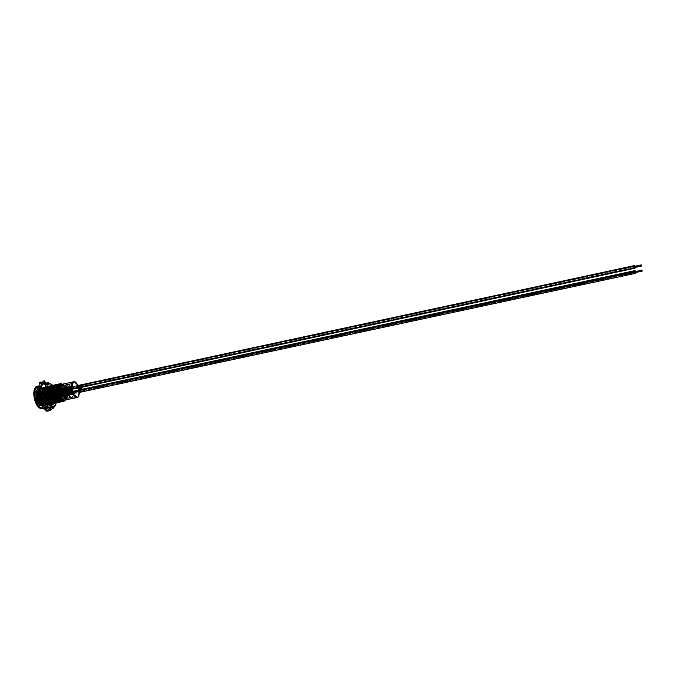 <?xml version="1.0" encoding="UTF-8"?>
<svg xmlns="http://www.w3.org/2000/svg" width="676" height="676" viewBox="0 0 676 676"><rect width="100%" height="100%" fill="white"/><g stroke="black" fill="none" stroke-linecap="round" stroke-linejoin="round"><path stroke-width="0.51" stroke-dasharray="3.38 2.54" d="M71.386 392.418L72.349 392.35C72.594 390.669 73.05 390.762 73.718 392.621L81.027 391.058L79.827 392.334L81.027 391.058L73.718 392.621L72.738 391.108L72.349 392.35L73.329 393.863L73.599 392.088L72.619 391.159L72.349 392.35L79.683 390.779L72.349 392.35L73.202 393.871L73.718 392.621L73.633 393.559L72.923 393.711L72.619 391.167L73.718 392.621C73.473 394.311 73.016 394.218 72.349 392.35L71.386 392.418L71.969 390.567L73.422 392.824L72.002 390.559L71.386 392.418L69.298 392.866L71.386 392.418L72.805 394.683L73.422 392.824L71.343 393.271L69.882 391.015L69.298 392.866L69.552 391.243L70.279 391.091L71.166 392.469L70.76 395.122L69.958 394.674L69.298 392.866L70.76 395.13L71.343 393.271L73.422 392.824L72.847 394.683L71.386 392.418M70.76 395.13L72.847 394.683C73.49 394.649 73.794 393.964 73.76 392.638L73.76 392.638C73.49 391.193 72.89 390.5 71.969 390.567L69.882 391.015M72.89 388.328L72.315 390.17L70.853 387.897L72.273 390.179L72.89 388.328L70.803 388.776L72.89 388.328L71.47 386.055L70.853 387.897L68.758 388.354L70.228 390.618L70.803 388.776L70.025 390.618L68.935 389.156L68.8 387.247L69.172 386.587L69.949 386.748L70.803 388.776L69.341 386.511L68.758 388.354L70.853 387.897L71.428 386.064L72.89 388.328M80.478 386.545L79.362 385.844L80.478 386.545L73.177 388.125C72.932 389.798 72.484 389.706 71.817 387.838L70.853 387.897L71.817 387.838L72.797 389.351L73.177 388.125L80.478 386.545L81.509 387.34L80.545 386.579L81.407 388.92L79.464 390.424L77.892 385.058M79.143 386.258L71.817 387.838L79.143 386.258M79.565 392.84L79.464 390.424L81.407 388.92L81.078 390.998L81.796 389.477L81.078 390.998L81.847 388.666L81.407 388.92L80.545 386.579M66.679 390.136L72.264 388.928C71.977 385.481 72.602 383.461 74.132 382.878C76.439 383.055 78.027 385.531 78.906 390.305L73.38 391.488C72.509 386.723 70.912 384.255 68.58 384.086C67.025 384.669 66.392 386.68 66.679 390.136L68.851 396.068L70.186 397.311L72.07 397.294L73.27 395.097L73.473 392.781L72.822 388.877L71.242 385.616L69.256 384.086L67.516 384.821L66.628 387.593L66.679 390.136C67.558 394.928 69.155 397.404 71.479 397.556C73.042 396.964 73.676 394.936 73.38 391.488L78.906 390.305C79.202 393.753 78.577 395.781 77.03 396.373C74.74 396.212 73.152 393.728 72.264 388.928L66.679 390.136M78.906 390.305L78.796 393.922L77.622 396.111L75.754 396.119L74.428 394.877L72.264 388.928L72.383 385.286L73.591 383.123L75.467 383.157L76.777 384.424L78.906 390.305M79.362 385.844L78.577 385.371L79.362 385.844M73.177 388.125L72.197 386.604L72.129 388.852L72.662 389.359L73.194 388.641L72.332 386.604L71.817 387.838L71.901 386.909L72.602 386.765L73.093 389.046L72.391 389.199L71.817 387.838C72.062 386.165 72.518 386.258 73.177 388.125M64.119 394.767L68.208 394.074L64.119 394.767L68.251 393.508L64.017 394.404L63.848 394.936L68.056 394.311L63.882 395.207L64.304 395.849L68.529 394.928L68.056 394.311L63.882 395.207L68.251 393.508L63.967 394.429L64.355 395.823L64.482 395.308L68.42 394.581L64.034 394.97L68.208 394.074L64.228 395.485L64.119 394.767M68.42 394.581L68.251 393.508L68.529 394.928L69.104 394.192L64.304 395.223L64.076 393.745L68.969 392.469L68.183 391.962L63.831 392.79L63.662 393.314L67.837 392.418L68.031 391.886L67.87 392.688L63.662 393.314L67.837 392.418L63.696 393.584L64.059 394.226L68.234 393.331L67.87 392.688L68.234 393.331L68.048 392.722L63.874 393.618L68.192 392.967L64.059 394.226L68.192 392.967L63.84 393.347L68.048 392.722L68.082 392.249L63.84 393.347L68.183 391.962L63.857 392.781L64.355 395.823L68.944 394.733L54.545 398.257L54.722 397.733L62.843 395.992L62.614 394.015L54.494 395.764L54.722 397.733L62.843 395.992L54.443 397.902L62.665 395.959L62.429 393.981L54.308 395.722L54.536 397.699L61.406 396.111L62.826 396.322L62.614 394.015L54.494 395.764L54.536 397.699L54.164 395.477L55.609 395.156L54.164 395.477L53.362 394.978L54.612 394.708L53.362 394.978L54.494 395.764L54.122 395.122L61.879 393.829L55.669 395.156L61.879 393.829L61.085 393.322L61.846 393.821L61.085 393.322L59.082 393.753L55.626 394.801L64.102 393.432L54.164 395.477L64.076 393.745L62.395 393.846L62.826 396.322L64.304 395.223L68.944 394.733L64.228 395.485M71.453 392.19L69.028 392.714L71.631 392.224L71.783 391.235L69.358 391.75L69.163 392.376L71.588 391.852L69.206 392.748L71.631 392.224L69.028 392.714L71.631 392.224L72.036 391.345L69.282 391.396L68.986 392.334L71.411 391.818L71.825 390.88L71.453 392.19M69.028 392.714L69.4 391.396L69.028 392.714M71.588 393.288L69.163 393.812L71.588 393.288L69.163 393.812L69.907 394.961L72.357 394.429L71.588 393.288L72.002 394.302L72.357 394.04L71.766 393.331L69.341 393.846L69.831 394.598L72.273 394.074L71.724 392.95L69.341 393.846L71.724 392.95L69.113 393.44L71.588 393.288M69.907 394.961L69.113 393.44L69.822 394.961L72.442 394.404L68.944 394.733L69.932 394.894L70.262 394.133L69.552 391.691L68.614 392.477L63.975 393.17L64.144 393.812L68.935 392.781L69.248 393.533L67.997 393.804L67.794 393.195L68.022 394.378L67.794 393.195L67.608 394.463L67.473 393.305L67.161 393.981L66.958 393.381L67.194 394.556L66.958 393.381L66.78 394.64L66.637 393.483L66.332 394.159L66.13 393.559L66.358 394.733L65.716 393.643L65.944 394.818L65.809 393.66L65.91 394.252L64.457 394.564L64.144 393.812L68.935 392.781L68.183 391.962L68.969 392.469L69.214 394.539L64.414 395.561L64.169 393.491L68.969 392.469L68.944 394.733L69.932 394.894L69.104 394.192L64.304 395.223L64.457 394.564L65.91 394.252L66.265 394.716L66.332 394.159L66.679 394.623L67.575 393.888L67.516 394.446L69.248 393.533L69.104 394.192L68.614 392.477L69.552 391.691L68.614 392.477L69.518 392.004L69.805 392.426L69.822 394.547L70.076 393.356L72.704 392.798L72.357 394.04L69.991 394.928L69.594 391.531L72.036 390.998L72.442 394.404L69.848 394.59L72.324 394.438M67.887 393.221L67.608 394.463L67.887 393.221L67.38 393.288L67.887 393.221M66.223 393.576L65.944 394.818L66.223 393.576L65.716 393.643L66.223 393.576M67.059 393.398L66.78 394.64L67.059 393.398L66.544 393.466L67.059 393.398M55.542 395.671L60.215 394.995L60.341 396.06L55.753 397.463L56.522 397.133L56.345 395.57L55.356 395.545L60.037 394.961L60.156 396.026L55.576 397.429L56.345 397.099L56.159 395.536L55.356 395.637L56.345 395.57L55.542 395.671M55.99 396.364L55.888 395.426L57.08 395.063L57.19 396.001L55.398 396.66L59.175 395.849L58.88 394.784L60.916 394.353L61.085 395.832L53.362 397.48L53.193 396.009L55.829 395.443L55.931 396.381L55.212 396.626L58.998 395.815L58.88 394.784L60.916 394.353L59.057 394.826L61.093 394.387L61.085 395.832L53.362 397.48L53.725 398.122L54.967 397.86L61.448 396.466L61.085 395.832L62.167 396.601L61.271 395.866L53.548 397.513L61.448 396.466L61.093 394.387L61.271 395.866L53.548 397.513L54.722 397.733L54.486 398.257L53.497 397.91L53.193 396.009L56.007 395.477L53.37 396.043L56.007 395.477L56.116 396.415L55.39 396.567L56.116 396.415L56.167 395.435L55.99 396.364L56.167 395.435L56.277 396.373L57.468 396.009L55.99 396.364M55.745 397.995L59.505 396.744L55.745 397.995M59.446 396.897L54.959 397.851L59.446 396.897M55.415 395.215L59.184 393.964L55.415 395.215M60.857 393.846L61.026 393.322L53.362 394.978L53.319 395.545L53.311 394.978L53.134 395.511L60.891 394.15L53.167 395.815L60.857 393.846M59.125 394.108L54.638 395.071L59.125 394.108M53.37 396.043L53.548 397.513L53.37 396.043M59.175 395.849L55.212 396.626L59.175 395.849L58.88 394.784L59.175 395.849M55.255 397.809L56.023 397.902L55.255 397.809M57.359 395.071L57.468 396.009L56.277 396.373L56.167 395.435L57.359 395.071L55.888 395.426L57.409 395.054L57.468 396.009L57.359 395.071M57.325 395.967L57.08 395.063L57.19 396.001L57.215 395.029L58.389 394.767L58.694 395.739L58.584 394.801L58.491 395.705L57.325 395.967L58.694 395.739L57.325 395.967M58.694 395.739L57.519 395.992L57.409 395.054L58.584 394.801L58.694 395.739M58.584 394.801L57.215 395.029L58.584 394.801M55.888 397.572L55.212 397.446L55.888 397.572M59.133 395.79L59.336 396.389L59.133 395.79L56.023 397.902L55.347 397.775L59.336 396.389L56.023 397.902L59.234 396.051L55.246 397.437L59.133 395.79L55.347 397.775L59.133 395.79M54.891 394.666L55.643 395.147L54.891 394.666M54.967 395.021L59.133 394.7L54.967 395.021M59.116 395.063L55.643 395.147L59.116 395.063M55.559 397.344L56.522 397.133L55.559 397.344M55.356 395.545L60.215 394.995L55.356 395.545M60.037 394.961L60.341 396.06L60.037 394.961M60.156 396.026L55.576 397.429L60.156 396.026M56.345 395.57L56.522 397.133L56.345 395.57M56.378 397.091L56.159 395.536L56.378 397.091L59.86 395.933L59.758 395.037L59.623 395.916L59.758 395.037L56.438 395.553L56.615 397.108L59.86 395.933L59.758 395.037L56.192 395.536L59.522 395.012L56.192 395.536L56.378 397.091L59.86 395.933L56.378 397.091M72.704 392.798L70.076 393.356L69.586 391.869L72.036 391.345L72.611 392.342L71.935 391.277L69.518 391.793L71.943 390.939L69.518 391.455L72.036 390.998L72.881 392.832L72.442 394.404L72.704 392.798M66.679 394.623L67.194 394.556L66.679 394.623M65.851 394.801L66.358 394.733L65.851 394.801M68.022 394.378L67.516 394.446L68.022 394.378M71.081 386.689L71.386 387.754C69.341 389.046 68.006 389.376 67.389 388.734L67.955 390.187C68.572 390.829 69.898 390.508 71.943 389.207L72.222 391.32L71.943 389.207C69.915 390.5 68.58 390.829 67.946 390.196L68.428 394.59L69.527 394.243L72.087 391.767L64.085 393.297L63.4 394.04L64.085 393.297L61.22 391.759L61.744 393.981L57.891 394.809L56.742 390.466L54.79 387.956L53.269 387.407L51.579 388.759L51.122 392.165L51.68 393.356L65.361 390.415L66.375 384.914L67.862 384.238L69.653 385.05L68.944 384.374L69.729 385.379L69.129 385.033L68.749 387.23L66.603 387.694L65.175 386.004L65.944 387.923L67.701 387.804L69.408 386.714L69.729 385.379L68.91 387.247L65.944 387.923L67.389 388.742C68.022 389.368 69.349 389.038 71.386 387.754L69.729 385.624L71.529 387.492L72.214 391.362M54.655 394.733L55.288 394.792L54.207 394.742L55.407 396.144L56.531 396.136L54.959 395.553L55.677 395.536L54.655 394.733L57.561 395.139L58.221 394.7L58.618 395.384L56.159 395.054L58.237 394.716L54.655 394.733M62.319 388.979L61.693 389.156L62.699 388.996L63.198 391.548L64.735 391.615L63.561 392.156L64.127 394.235L64.127 393.618L68.09 395.198L68.217 391.353L66.839 389.562L65.116 388.1L65.302 390.153L66.003 390.728L64.034 392.773L64.127 393.618L63.941 392.671L66.823 389.596L66.003 390.728L65.302 390.153L63.181 390.956L61.161 390.491L61.11 389.841L61.448 390.635L61.998 389.359L62.64 389.891L61.998 389.359L61.938 388.582L62.319 388.979M63.4 394.04L64.009 393.66L64.085 395.232L64.947 396.136L67.879 394.708L67.127 393.609L66.358 393.973L66.476 394.936C65.682 396.626 64.448 396.77 62.783 395.35L63.4 394.04L62.26 395.46L60.468 393.288L61.998 395.595L62.471 393.077L63.4 394.04M55.466 390.948L55.871 391.108L55.322 391.049L55.745 388.928L56.319 388.81L55.812 388.193L57.595 387.813L57.832 389.19L61.153 388.666L62.344 387.635L61.499 389.232L54.798 390.305L55.204 388.303L55.812 388.193L55.204 388.303L55.745 388.928L55.204 388.303L54.925 390.475L61.499 389.232L62.327 389.148L62.082 389.613L62.344 387.635L61.153 388.666L59.767 388.759L60.848 390.322L61.922 389.663L61.296 390.077L62.412 390.762L61.989 393.347L60.333 392.545L62.665 394.733L62.961 392.291L63.823 392.207L61.769 391.522L60.333 392.545L61.769 391.522L63.172 392.038L61.398 390.449L59.209 391.049L60.096 392.257L59.015 390.382L55.871 391.108L54.764 390.086L55.466 390.948L57.883 390.838L56.429 390.99L57.308 388.928L58.128 390.551L61.246 390.348L59.767 388.759L57.832 389.19L57.595 387.813L55.812 388.193L56.319 388.81L57.426 388.582L57.595 387.813L57.308 388.928L56.877 388.692L57.046 389.832L56.877 388.692L56.319 388.81L56.877 390.855L55.871 391.108L56.877 390.855L56.319 388.81L55.745 388.928L55.322 391.049L56.877 390.855L55.466 390.948M60.325 390.153L60.679 389.477L59.378 388.911L58.989 390.491L60.477 389.942L60.992 391.641L64.085 393.297L63.468 393.702L62.471 393.077L62.04 393.821L61.685 392.536L62.471 393.077L61.068 391.404L59.936 393.601L61.423 395.714L62.589 393.702L61.981 395.595L60.756 393.128L59.251 394.911L59.885 392.925L60.713 393.119L60.215 390.635L61.186 391.421L60.832 392.401L62.023 389.207L60.848 389.173L60.316 389.841L61.17 392.832L60.477 389.942L58.989 390.491L59.082 391.083L60.417 391.108L60.35 390.508L59.049 390.475L60.35 390.508L60.417 391.108L59.082 391.083L59.378 386.68L60.156 386.638L59.488 387.12L59.234 390.229L59.885 393.102L59.218 391.75L59.082 391.083L59.218 391.75L60.679 392.088L60.325 390.153M65.859 397.057L65.842 397.725L64.997 397.784L65.859 397.057L64.972 397.615L63.333 396.305L62.454 394.522L63.747 394.074L63.468 396.111L64.955 396.018L65.859 397.057L66.451 396.246L65.859 395.925L69.332 395.409L70.532 397.741L71.149 397.361L68.014 396.888L66.975 396.136L66.392 398.046L67.423 395.815L66.823 398.527L66.02 398.384L65.859 397.057M66.4 388.032L64.735 389.739L64.423 389.393L66.4 388.032L64.423 389.393L65.631 391.277L68.352 390.246L67.744 388.125L66.4 388.032L67.583 387.999L68.437 390.001L65.631 391.277L64.693 389.613L65.631 391.142L64.11 389.638L65.454 388.049L67.473 389.063L67.118 391.455L65.378 390.483L67.118 391.455L67.473 389.063L67.152 391.488L63.662 391.767L63.916 392.477L66.789 392.443L67.118 391.455L65.783 393.821L66.316 394.074L65.783 393.821L65.395 396.474L62.682 396.525L61.609 397.446L63.045 396.204L62.741 395.19L64.465 398.46L60.426 398.679L58.939 397.682L58.947 396.119L58.356 395.866L59.75 397.978L61.119 398.308L61.609 397.446L61.119 398.308L60.612 397.953L58.237 398.781L59.311 397.818L58.254 397.784L59.446 399.406L60.291 399.347L60.916 397.437L61.938 398.189L60.308 398.696L60.494 397.615L59.319 397.834L59.674 397.302L61.11 397.387L61.448 395.925L63.291 396.956L61.144 397.801L60.51 398.755L60.73 399.846L59.446 399.406L59.42 400.107L60.401 399.913L59.251 400.116L58.761 398.079L57.849 397.708L58.415 398.417L58.009 399.051L58.981 399.001L59.251 400.116L59.201 399.288L58.229 398.857L57.773 399.355L59.294 398.857L63.527 399.246L65.116 396.44L65.766 396.406L64.921 396.719L66.138 394.26L65.876 395.654L64.634 396.863L62.234 396.508L61.431 395.891L61.22 394.209L62.471 395.468C64.119 397.023 65.386 396.93 66.248 395.19L66.603 392.756L65.564 391.041L66.527 392.367L66.358 393.973L67.127 393.609L67.406 390.66L67.127 393.609L67.879 394.708L64.947 396.136L64.085 395.232L64.043 393.491L72.087 391.767L70.574 393.66L67.879 394.708L68.428 394.59L67.727 390.703L68.411 389.748L68.056 390.044L67.499 388.59L67.853 388.286L65.944 387.923L65.251 385.176L61.508 385.666L65.319 385.219L65.175 386.004L64.921 385.481L65.707 387.965L64.921 385.481L61.508 385.666L62.8 387.12L63.045 385.802L64.152 385.354L67.482 389.072L65.851 387.855L62.969 387.897L62.8 387.12L62.969 387.897L63.992 388.261L63.975 389.165L65.259 389.199L65.733 388.489L63.51 386.883L62.412 387.213L63.654 388.294L61.981 387.221L61.237 388.801L60.003 387.179L62.057 386.368L63.079 387.187L63.02 387.906L61.82 386.021L61.938 386.74L61.051 386.909L63.468 385.793L62.04 386.807L60.206 386.672L61.237 388.801L60.215 390.635L61.119 388.877L59.302 389.089L60.003 387.171L59.539 387.787L59.522 387.179L60.206 386.672L59.657 386.596L59.378 388.911L60.392 389.646L62.023 389.207L61.11 389.232L61.381 387.762L63.121 386.9L65.158 388.083L66.958 387.914L65.158 388.083L65.733 388.489L66.4 388.032M54.021 397.015L51.942 395.063L54.376 396.846L53.641 392.697L53.463 393.635L54.46 394.167L55.424 394.007L55.669 393.136L55.939 395.443L54.46 394.167L53.539 394.311L55.035 397.86L54.021 397.015L56.336 398.189L55.745 400.893L55.026 400.784L54.207 400.395L55.001 397.843L54.207 400.395L55.745 400.893L56.336 398.189L54.95 397.936L63.045 396.204L61.609 397.446L62.505 396.398L65.395 396.474L59.674 397.302L59.311 397.818L60.679 397.851L60.308 398.696L61.262 396.246L59.251 394.911L59.547 397.277L58.254 397.784L59.319 397.834L58.246 398.781L57.164 395.57L56.531 396.136L57.95 398.798L58.415 398.417L57.849 397.708L59.353 397.37L59.311 397.818L59.674 397.302L56.353 398.409L55.854 395.392L57.333 395.637L57.029 396.466L58.466 399.077L59.125 399.246L57.215 399.001L56.353 398.189L57.215 399.001L59.125 399.246L55.745 400.893L59.125 399.246L58.212 398.536L57.891 394.809L61.744 393.981L61.457 392.511L60.984 395.739L61.355 397.37L61.736 396.204L61.744 393.981L61.355 397.37L61.034 396.499L61.017 397.936L61.355 397.37L60.308 398.696L61.938 398.189L60.916 397.437L60.401 399.913L61.144 397.801L62.665 397.057L65.775 396.398L63.527 399.246L66.89 398.527L66.392 398.046L67 396.136L68.014 396.888L61.938 398.189L69.172 396.736L70.87 397.032L71.014 397.615L69.755 396.888L69.729 397.589L70.532 397.741L69.729 397.589L68.538 395.257L64.854 395.823L69.729 397.589L64.854 395.823L66.459 395.367L63.747 394.074L64.127 393.618L63.874 394.911L63.747 394.074L62.775 394.564L64.854 395.823L60.899 392.857L61.769 393.043L62.775 394.564L61.651 393.415L62.412 390.762L63.975 390.99L65.302 390.153L65.116 388.1L65.783 388.7L66.206 387.213L67.549 386.917L68.335 384.864L69.129 385.033L68.944 384.374L66.375 384.914L66.687 386.233L65.116 388.1L66.687 386.233L66.375 384.914L65.918 387.678L66.358 388.058L66.155 386.368L66.78 387.044L65.42 388.463L66.594 386.748L66.535 388.337L65.521 389.714L66.561 388.387L65.918 387.678L65.107 390.981L64.026 392.376L61.989 393.347L63.062 392.984L65.361 390.415L51.68 393.356L53.041 394.429L51.376 395.882L51.317 398.088L54.207 400.395L51.334 398.122L51.122 396.601L52.044 394.868L53.81 397.184L53.243 399.482L54.021 397.015M67.085 389.841L68.158 391.531L67.516 391.784L64.288 392.173L64.592 391.497L67.82 390.872L65.961 391.362L67.152 391.488L54.748 393.88L54.224 394.438L54.824 394.556L54.148 393.77L54.748 393.88L53.463 393.635L62.834 391.624L63.73 391.962L64.938 391.472L63.198 391.548L67.566 390.601L63.198 391.548L62.699 388.996L61.998 388.556L61.398 390.449L62.479 390.914L61.998 388.556L62.834 391.624L53.463 393.635L54.257 391.505L53.7 390.812L54.131 389.57L53.649 392.773L54.131 389.57L51.579 388.759L52.72 387.542L53.269 387.407L54.156 389.824L53.573 388.286L54.198 389.672L66.839 386.833L65.783 388.7L66.839 389.562M63.916 392.477L62.961 392.291L63.045 396.204L54.95 397.936L53.539 394.311L62.961 392.291L53.539 394.311L55.5 394.683L56.353 398.409L59.361 397.767L59.285 394.987L59.995 393.719L55.5 394.683L66.873 392.241L63.924 392.477M68.538 395.257L70.549 397.04L69.915 395.764L68.538 395.257L69.729 395.545L65.859 395.925L66.451 396.246L66.071 396.702L64.955 396.018L65.859 395.925L63.468 396.111L64.271 393.407L63.561 392.156L68.217 391.353L63.561 392.156L67.828 391.243L68.166 393.17L67.93 395.156L63.468 396.111L68.538 395.257M67.177 395.283L64.127 393.618L63.747 394.074L67.177 395.283M68.352 387.078L69.129 385.033L68.335 384.864L67.549 386.917L68.352 387.078L66.839 386.833L54.156 389.824L53.818 389.165L53.911 388.497L56.243 390.508L56.438 392.088L55.601 393.187L55.077 390.179L54.156 389.824L55.077 390.179L55.424 394.007L59.919 393.043L59.361 389.258L55.077 390.179L61.119 388.877L60.215 390.094L60.722 392.874L67.152 391.488L67.482 389.072L66.687 387.847L65.454 388.049L64.11 389.638L63.992 388.261L61.119 388.877L63.992 388.261L62.969 387.897L67.701 387.728L68.749 387.23L66.603 387.694L68.352 387.078M62.107 388.962L62.344 387.635L62.327 389.148L61.499 389.232L62.091 388.937M60.992 390.373L61.186 391.421L60.223 390.618L61.102 389.621L61.17 391.649L61.17 390.483L64.144 392.984M64.321 397.285L65.023 398.341L64.465 398.46L64.321 397.285M64.997 397.784L65.842 397.725L66.02 398.384L65.023 398.341L64.997 397.784M65.775 396.398L67.811 395.857M56.547 396.254L55.407 396.144L57.773 399.355L56.547 396.254M61.685 385.861L62.953 385.303L62.8 387.12L61.685 385.861M58.618 395.384L58.237 394.666L58.356 395.866L58.618 395.384M63.772 385.32L64.448 385.007L64.414 385.506L63.772 385.32M64.888 386.03L64.448 385.007L65.251 385.176L65.445 386.596L64.888 386.03M63.561 385.421L63.045 385.802L62.953 385.303L63.561 385.421M62.446 394.505L62.674 395.384L62.446 394.505M61.085 392.697L60.333 392.545L61.085 392.697M61.051 386.909L60.206 386.672L61.051 386.909M64.11 389.638L65.479 389.841L65.116 390.246L64.735 389.739L65.259 389.199L63.975 389.165L64.11 389.638M61.693 389.156L61.465 390.027L61.693 389.156M58.068 394.733L55.018 395.054L56.531 396.136L58.068 394.733L57.164 395.57L58.406 398.679L58.854 398.51L57.798 395.063L58.854 398.51L60.612 397.953L59.04 397.547L58.068 394.733M56.894 390.855L58.128 390.551L57.308 388.928L56.877 390.855M66.341 393.914L66.256 395.173C65.395 396.93 64.136 397.032 62.471 395.468L62.783 395.35C64.465 396.77 65.69 396.626 66.476 394.919L66.341 393.914M61.423 388.176L61.11 389.232L62.023 389.207L61.634 390.069L61.11 389.841L61.423 388.176M61.55 390.652L61.372 390.035L61.55 390.652M65.378 390.483L65.487 389.841L64.769 389.748L65.378 390.483M61.499 389.858L59.209 391.049L60.798 390.838L61.499 389.858M59.885 393.111L60.468 393.288L61.203 391.387L60.527 391.514L59.885 393.111L60.603 391.505L62.04 393.821L61.355 395.722L59.936 393.601L59.251 394.911L60.257 395.815L61.296 395.333L61.415 393.694L60.139 391.649L59.218 391.75L59.885 393.102M59.978 400.006L59.251 400.116L59.978 400.006M59.868 400.031L55.981 400.86M64.465 398.46L66.848 398.544L63.527 399.254L60.265 398.832L57.773 399.355L54.207 394.742L58.423 395.671L58.939 397.682L60.426 398.679L64.465 398.46M54.367 396.829L52.838 395.587L54.088 395.84L54.367 396.829M54.257 391.505L53.243 392.173L51.106 390.99L51.579 388.759L53.81 389.891L54.257 391.505M55.669 393.136L56.463 391.607L56.725 391.962L57.646 394.75L57.333 395.637L55.939 395.443L55.669 393.136M56.725 391.962L55.947 390.077L53.277 388.024L53.387 387.399L53.37 388.159L53.387 387.399L54.79 387.956L55.204 389.418L54.79 387.956L56.742 390.466L56.556 391.353L56.843 390.66L58.212 398.536L57.046 396.322L57.561 395.392L58.119 398.054L57.274 396.094L57.671 393.331L57.333 393.905L56.725 391.962M56.463 390.99L56.742 390.466L56.463 390.99M53.243 392.173L52.432 393.466L53.041 394.429L51.122 392.165L51.072 390.88L53.243 392.173L54.122 391.615L53.641 392.697L54.088 395.84L52.044 394.868L53.041 394.429L52.432 393.466L53.243 392.173M66.873 392.241L60.798 393.542L61.448 395.925L61.11 397.387L65.395 396.474L65.783 393.821L66.873 392.241M54.536 398.325L72.847 394.412L71.664 392.646L72.138 390.796L71.664 392.646L72.416 392.528L72.78 391.252L72.416 392.528L73.228 393.745L74.419 393.483L73.76 391.1L74.174 393.407L74.782 392.207L74.216 391.074L72.78 391.252L73.38 392.553L72.197 390.787L53.827 394.725L53.319 396.575L54.536 398.325L53.319 396.575L53.505 397.378L52.677 397.556L52.441 396.195L55.102 396.466L54.587 398.325L55.102 396.466L53.894 394.716L72.197 390.787L73.591 392.46L73.261 393.736L73.591 392.46L72.78 391.252L73.971 390.99L74.461 393.483L73.228 393.745L72.416 392.528L71.664 392.646L72.847 394.412L73.38 392.553L72.907 394.404L54.536 398.325L72.907 394.404L73.481 393.508L74.461 393.483M52.703 397.53L52.576 396.415L62.53 394.277L62.657 395.401L52.128 397.429L62.657 395.401L62.091 395.291L61.955 394.167L62.53 394.277L52.001 396.305L62.53 394.277L62.657 395.401L52.703 397.53L52.576 396.415L52.001 396.305L52.128 397.429L53.531 397.37L53.345 394.421L51.841 390.939L50.261 389.782L48.875 390.365L48.3 391.649L48.173 394.438L49.416 394.176C49.213 391.531 49.728 389.976 50.97 389.511C52.821 389.63 54.08 391.514 54.748 395.173L54.629 397.944L53.657 399.626L52.153 399.651L50.624 397.987L49.356 393.17L49.787 390.66L50.996 389.511L52.567 390.103L53.97 392.232L54.748 395.173L53.505 395.435C52.846 391.776 51.587 389.891 49.728 389.782C48.486 390.246 47.962 391.793 48.173 394.438L49.373 398.257L50.379 399.533L51.951 400.099C53.201 399.634 53.717 398.079 53.505 395.435L54.748 395.173C54.959 397.809 54.435 399.372 53.184 399.837C51.342 399.727 50.083 397.843 49.416 394.176L48.173 394.438C48.841 398.105 50.1 399.998 51.951 400.099L53.15 398.933L53.725 396.677L53.505 397.378L53.049 396.719L53.843 394.725L72.138 390.796L73.025 391.379L73.929 390.998M74.487 393.618L73.304 393.871L73.659 392.46L72.932 394.539L73.447 392.545L72.932 394.539L54.629 398.451L55.17 396.466L54.629 398.451L53.556 397.505L53.784 396.677L55.17 396.466L53.869 394.581L72.171 390.652L73.659 392.46L72.171 390.652L71.597 392.646L72.349 392.528L72.763 391.108L72.349 392.528L73.253 393.88L74.444 393.626L73.946 390.855L72.763 391.108L73.946 390.855L74.487 393.618L73.253 393.88L72.349 392.528L71.597 392.646L72.104 390.66L53.869 394.581L55.17 396.466L53.784 396.677L53.243 395.882L52.982 396.719L53.869 394.581L53.252 396.575L54.562 398.46L72.873 394.547L71.597 392.646L72.873 394.547L54.562 398.46L52.982 396.719L53.218 395.891L52.39 396.068L52.703 397.691L53.531 397.513L52.982 396.719L53.531 397.513L52.703 397.691L52.415 396.06L53.243 395.882L53.531 397.513M73.946 390.855L74.85 392.207L74.444 393.626L73.54 392.274L73.946 390.855M53.894 394.716L55.102 396.466L52.415 396.204L52.677 397.556L53.505 397.378M52.415 396.204L53.243 396.026L53.049 396.719L53.269 396.018M52.703 397.691L52.415 396.06L52.703 397.691M52.441 396.195L52.677 397.556L52.441 396.195M53.446 393.533L52.787 391.024L52.525 391.826L52.973 392.883L54.612 393.026L53.97 393.829L53.446 393.533L54.088 393.821L54.612 393.026L53.953 390.534L72.214 386.587L73.076 388.683L72.307 389.021L71.859 387.289L71.098 387.078L71.757 389.596L72.264 389.9L72.873 389.097L72.374 389.891L53.446 393.533L71.757 389.596L71.098 387.078L71.859 387.289L72.738 389.224L72.628 386.951L73.811 386.697L73.921 388.97L72.307 389.021L73.971 388.954L74.199 387.492L73.152 386.689L73.498 388.759L73.388 386.495L73.811 386.697L72.197 386.748L71.859 387.289L72.628 386.951L72.873 389.097L72.214 386.587L71.698 386.283L71.098 387.078L71.597 386.292L72.214 386.587L53.953 390.534L53.311 390.229L52.787 391.024L53.446 393.533M72.645 386.841L72.94 389.173L72.231 386.478L71.681 386.14L71.031 387.002L72.645 386.841L71.791 387.213L72.298 389.131L73.481 388.877L73.354 386.359L73.828 386.587L72.645 386.841L73.828 386.587L73.954 389.106L72.298 389.131L71.791 387.213L71.031 387.002L71.563 386.157L72.231 386.478L53.97 390.415L54.68 393.102L53.286 392.655L52.982 391.531L52.458 391.75L53.396 390.086L53.97 390.415L53.277 390.103L52.72 390.948L53.429 393.643L71.732 389.706L71.031 387.002L71.732 389.706L53.429 393.643L52.72 390.948L52.458 391.75L52.982 391.531L51.866 391.573L51.925 393.06L52.753 392.883L52.458 391.75L52.753 392.883L51.925 393.06L52.162 391.708L52.982 391.531L53.286 392.655L52.753 392.883L54.68 393.102L53.995 393.964L53.429 393.643L54.114 393.956L54.68 393.102L53.97 390.415L72.231 386.478L72.94 389.173L72.4 390.027L71.732 389.706L72.29 390.035L73.143 388.759L72.298 389.131L73.143 388.759L72.645 386.841M51.951 392.95L52.136 391.818L52.965 391.641L53.015 392.883L51.951 392.95L52.779 392.764L52.525 391.826L53.421 390.221L53.953 390.534L54.612 393.026L53.21 392.579L52.77 391.531L51.9 391.708L51.951 392.95L51.765 391.818L52.356 392.249L51.951 392.95M73.828 386.587L74.014 389.089L72.966 387.449L73.304 386.376L73.828 386.587M51.925 393.06L52.466 392.545L51.832 391.59L51.925 393.06M80.621 387.12L68.952 389.63L68.082 387.635L78.475 385.793L67.752 388.108L68.622 390.111L634.756 267.907L634.975 268.313M634.384 265.507L634.756 267.907L634.333 265.617M67.752 388.108L68.639 390.103L68.986 389.199L68.31 387.669L63.552 388.717L68.065 387.365L63.721 388.193L63.552 388.717L67.718 387.821L63.578 388.987L63.941 389.63L68.115 388.734L67.752 388.092L68.115 388.734L67.938 388.125L63.764 389.03L68.073 388.379L63.941 389.63L68.073 388.379L63.73 388.759L68.031 387.686L63.797 388.556L67.904 387.855L67.921 387.297L67.752 388.092M634.95 267.257L63.392 390.297L63.045 389.494L634.781 266.488L62.91 389.689L63.257 390.483L641.397 265.871L641.228 265.077L641.448 265.989M63.392 390.297L63.037 389.503L63.392 390.297M50.455 403.445C55.922 404.713 53.962 387.745 48.587 387.035L48.892 386.216C54.748 386.993 56.885 405.473 50.937 404.104L50.455 403.445L49.931 404.316L49.238 403.707C54.714 404.975 52.753 388.007 47.371 387.306L47.675 386.478C53.539 387.255 55.677 405.735 49.711 404.358L50.565 404.349C55.702 403.699 53.007 387.12 47.675 386.478L47.895 386.435C53.227 387.078 55.922 403.656 50.785 404.299L49.931 404.316L52.111 403.496C55.407 400.344 52.787 388.142 48.486 386.621L48.909 387.255C52.855 388.641 55.263 399.854 52.238 402.744L51.021 403.479C55.736 402.888 53.26 387.669 48.368 387.086L48.587 387.035C53.472 387.618 55.947 402.845 51.241 403.428L50.455 403.445C45.554 403.057 42.985 387.585 47.717 387.035L47.506 387.086C42.765 387.627 45.334 403.107 50.235 403.488L51.782 404.087C56.911 403.445 54.215 386.866 48.892 386.216L49.111 386.165C54.426 386.816 57.13 403.395 52.001 404.045L50.937 404.104L53.319 403.251C56.623 400.107 53.995 387.855 49.686 386.351L50.058 386.909C54.055 388.294 56.497 399.685 53.429 402.592L51.418 403.335C56.945 404.62 54.95 387.449 49.525 386.74L49.813 386.317C55.288 387.018 57.561 404.29 52.069 403.648L54.097 402.583L55.043 400.42L54.959 394.091L53.243 389.46L51.587 387.314L49.813 386.317L47.59 387.314L49.525 386.74L49.111 386.165C43.061 384.475 45.207 403.496 51.156 404.054L51.359 403.513L51.156 404.054C45.816 403.64 43.011 386.756 48.165 386.165L47.945 386.216C42.791 386.807 45.596 403.69 50.937 404.104L50.244 403.893C45.976 402.406 43.34 390.136 46.627 387.027L48.892 386.216L48.587 387.035L46.5 387.787C43.492 390.644 45.909 401.882 49.821 403.251L50.455 403.445M48.013 403.961C53.505 405.228 51.553 388.261 46.154 387.568L46.458 386.748C52.339 387.517 54.469 405.989 48.495 404.62L48.013 403.961L47.65 404.501L49.263 404.147C53.362 401.865 50.379 387.737 45.689 387.204L46.154 387.568C50.599 388.066 53.429 401.468 49.542 403.631L48.013 403.961C42.571 403.462 40.568 386.173 46.086 387.551L48.342 389.148L49.847 391.75L51.241 398.316L50.937 401.29L49.297 404.13L47.65 404.501L45.841 403.555L42.842 398.409L42.013 393.322L42.765 389.106L44.033 387.517L45.622 387.196C39.791 385.734 41.904 403.978 47.65 404.501L48.013 403.961L49.348 404.603C54.494 403.961 51.807 387.382 46.458 386.748L46.678 386.697C52.018 387.34 54.714 403.91 49.559 404.561L48.495 404.62L50.903 403.741C54.19 400.581 51.579 388.43 47.286 386.892L47.709 387.525C51.646 388.928 54.046 400.091 51.03 402.989L49.804 403.733C54.528 403.141 52.052 387.931 47.151 387.348L47.371 387.306C52.263 387.88 54.739 403.099 50.024 403.69L49.238 403.707C44.329 403.318 41.751 387.847 46.5 387.306L46.281 387.348C41.54 387.897 44.109 403.369 49.018 403.749C43.543 403.234 41.591 385.81 47.151 387.348L46.678 386.697C40.602 385.007 42.732 404.02 48.706 404.578C43.348 404.172 40.543 387.289 45.723 386.697L45.512 386.748C40.323 387.34 43.129 404.214 48.495 404.62L47.768 404.4C43.509 402.879 40.898 390.72 44.16 387.576L46.458 386.748L46.154 387.568L44.041 388.337C41.05 391.218 43.441 402.364 47.354 403.758L48.013 403.961M46.881 388.286C45.284 393.635 46.306 398.417 49.965 402.642C46.306 398.417 45.284 393.635 46.881 388.286M48.385 386.495L49.813 386.317L48.385 386.495M53.81 386.917L51.925 384.771L49.762 385.244L49.711 387.804L47.354 385.05L43.433 384.247L41.549 386.165L43.213 384.053L49.652 385.109L51.815 384.644L51.511 384.196L51.925 384.771L49.652 385.109L49.711 387.804L52.373 394.607L49.711 387.804L47.354 385.05L51.925 384.771L53.81 386.917L56.454 393.728L53.81 386.917M56.142 402.913L56.995 398.384L56.454 393.728L56.995 398.384L56.429 396.491L54.266 396.956L52.905 399.254L52.373 394.607L54.241 396.736L56.404 396.271L56.454 393.728L56.429 396.491L54.241 396.736L52.905 399.254L51.722 405.389L52.905 399.254L52.373 394.607L54.266 396.956L56.429 396.491L56.995 398.384L56.142 402.913M52.263 407.391L51.722 405.389L49.897 407.391L51.722 405.389L52.289 407.307L54.46 406.851L52.238 407.4M45.191 383.284L43.044 383.757L43.433 384.247L42.977 384.509M48.368 387.086L47.895 386.435C41.828 384.737 43.974 403.758 49.931 404.316L50.235 403.488C44.777 402.972 42.816 385.54 48.368 387.086M49.711 404.358L49.931 404.316C44.582 403.91 41.777 387.027 46.94 386.435L46.728 386.478C41.557 387.069 44.362 403.952 49.711 404.358L49.01 404.147C44.743 402.642 42.115 390.424 45.393 387.306L47.675 386.478L47.371 387.306L45.267 388.058C42.267 390.931 44.675 402.119 48.587 403.504L49.711 404.358M64.009 390.17L68.09 389.477L64.009 390.17L68.141 388.911L63.907 389.815L63.738 390.339L67.946 389.706L63.772 390.61L64.195 391.252L68.42 390.331L67.946 389.706L63.772 390.61L68.141 388.911L63.857 389.832L64.245 391.227L64.364 390.72L68.31 389.984L63.924 390.373L68.09 389.477L64.11 390.889L64.009 390.17M68.31 389.984L68.141 388.911L68.42 390.331L68.986 389.604L64.195 390.635L63.958 389.165L68.851 387.88L68.065 387.365L63.747 388.193L64.245 391.227L68.834 390.136L53.624 393.533L62.733 391.404L62.505 389.435L54.393 391.184L54.612 393.153L62.716 391.734L54.367 393.322L62.555 391.37L62.319 389.401L54.207 391.15L54.435 393.119L61.296 391.514L62.716 391.734L62.505 389.435L54.393 391.184L54.612 393.153L54.063 390.905L55.508 390.576L54.063 390.905L53.26 390.398L55.466 390.213L53.26 390.398L54.393 391.184L54.021 390.551L61.769 389.241L55.567 390.584L61.769 389.241L60.975 388.734L61.736 389.241L60.975 388.734L58.981 389.165L55.525 390.221L63.992 388.844L54.063 390.905L63.958 389.165L62.285 389.266L62.716 391.734L64.195 390.635L68.31 389.984M71.335 387.585L68.91 388.108L71.512 387.627L71.664 386.638L69.239 387.162L69.045 387.77L71.512 387.627L68.91 388.108L71.512 387.627L71.825 386.342L69.163 386.799L68.867 387.737L71.293 387.213L71.58 386.275L71.335 387.585M68.91 388.108L69.282 386.807L68.91 388.108M71.47 388.683L69.045 389.207L71.47 388.683L69.045 389.207L69.789 390.356L72.214 389.841L71.47 388.683L72.239 389.832L71.648 388.725L69.222 389.241L69.712 390.001L72.155 389.477L71.597 388.354L69.222 389.241L71.597 388.354L69.003 388.835L71.47 388.683M69.729 389.993L69.003 388.835L69.704 390.365L72.231 389.444L68.834 390.136L69.822 390.297L70.143 389.537L69.434 387.103L68.496 387.88L63.865 388.582L64.026 389.224L68.817 388.193L69.138 388.945L67.879 389.215L67.676 388.607L67.913 389.782L67.676 388.607L67.499 389.875L67.262 388.7L67.076 389.967L66.848 388.793L66.662 390.052L66.434 388.877L66.248 390.145L66.02 388.97L65.834 390.229L65.597 389.055L65.8 389.663L64.347 389.976L64.026 389.224L68.817 388.193L68.065 387.365L68.851 387.88L69.096 389.951L64.304 390.973L64.059 388.911L68.851 387.88L68.834 390.136L69.822 390.297L68.986 389.604L64.195 390.635L64.347 389.976L65.8 389.663L66.155 390.128L66.214 389.57L66.569 390.035L69.138 388.945L68.986 389.604L68.496 387.88L69.434 387.103L68.496 387.88L69.4 387.416L69.687 387.83L69.704 389.951L69.966 388.784L72.585 388.201L72.231 389.444L69.822 390.348L72.324 389.798L69.822 390.297L69.434 387.103L69.958 388.768L72.585 388.201L71.909 386.748L72.585 388.201L72.324 389.798L69.822 390.348L72.129 389.477M67.777 388.632L67.499 389.875L67.777 388.632L67.262 388.7L67.777 388.632M66.113 388.987L65.834 390.229L66.113 388.987L65.597 389.055L66.113 388.987M66.941 388.81L66.662 390.052L66.941 388.81L66.434 388.877L66.941 388.81M55.44 391.1L60.113 390.415L60.232 391.48L55.652 392.891L56.421 392.562L56.243 390.998L55.255 390.973L59.927 390.382L60.054 391.446L55.466 392.849L56.235 392.519L56.057 390.956L55.255 391.058L56.243 390.998L55.44 391.1M54.824 392.908L61.161 391.269L53.438 392.925L59.302 391.936L55.643 393.415L61.339 391.877L60.975 391.235L53.252 392.891L53.083 391.421L55.719 390.855L55.829 391.793L55.111 392.038L58.888 391.227L58.77 390.196L60.806 389.756L60.975 391.235L53.252 392.891L53.624 393.533L59.344 392.308L54.857 392.917M55.888 391.776L55.778 390.838L56.978 390.466L57.08 391.404L55.297 392.072L59.074 391.26L58.77 390.196L60.806 389.756L58.956 390.238L60.992 389.798L61.11 391.666L62.057 392.012L60.975 391.235L60.992 389.798L61.161 391.269L53.438 392.925L54.612 393.153L54.384 393.677L53.396 393.322L53.083 391.421L55.905 390.889L53.269 391.455L55.905 390.889L56.015 391.826L55.288 391.979L56.015 391.826L56.057 390.855L55.888 391.776L55.905 390.889L56.167 391.784L57.367 391.421L55.888 391.776M55.314 390.635L59.074 389.384L55.314 390.635M60.747 389.258L60.916 388.734L53.26 390.398L53.218 390.956L53.201 390.398L53.032 390.922L60.781 389.562L53.066 391.227L60.747 389.258M54.494 390.128L58.973 389.165L54.502 390.128M60.992 389.097L53.277 390.753M53.269 391.455L53.438 392.925L53.269 391.455M59.074 391.26L55.111 392.038L59.074 391.26L58.77 390.196L59.074 391.26M55.787 392.993L55.593 393.407L55.821 392.976L55.111 392.857L55.787 392.993M58.981 389.165L59.116 389.739L58.981 389.165M54.832 390.441L55.559 390.204L54.832 390.441M57.257 390.483L57.367 391.421L56.167 391.784L56.057 390.855L57.257 390.483L55.778 390.838L57.308 390.466L57.367 391.421L57.257 390.483M57.223 391.37L56.978 390.466L57.08 391.404L57.114 390.432L58.28 390.17L58.584 391.142L58.474 390.204L58.389 391.108L57.223 391.37L58.584 391.142L57.223 391.37M58.584 391.142L57.418 391.404L57.308 390.466L58.474 390.204L58.584 391.142M58.474 390.204L57.114 390.432L58.474 390.204M55.145 393.221L55.922 393.322L55.145 393.221M59.023 391.201L59.226 391.81L59.023 391.201L55.922 393.322L55.246 393.187L59.226 391.81L55.922 393.322L59.125 391.463L55.145 392.849L59.023 391.201L55.246 393.187L59.023 391.201M54.79 390.086L55.559 390.204L54.79 390.086M58.93 390.382L54.866 390.441L58.93 390.382M59.006 390.483L55.542 390.567L59.006 390.483M55.449 392.764L56.421 392.562L55.449 392.764M55.255 390.973L60.113 390.415L55.255 390.973M59.927 390.382L60.232 391.48L59.927 390.382M60.054 391.446L55.466 392.849L60.054 391.446M56.243 390.998L56.421 392.562L56.243 390.998M56.269 392.511L56.057 390.956L56.269 392.511L59.758 391.353L59.649 390.458L59.522 391.328L59.649 390.458L56.328 390.981L56.505 392.528L59.758 391.353L59.649 390.458L56.091 390.956L59.412 390.432L56.091 390.956L56.269 392.511L59.758 391.353L56.269 392.511M69.467 387.272L71.918 386.41L72.324 389.798L72.788 388.793L71.825 386.342L69.459 386.909M66.569 390.035L67.076 389.967L66.569 390.035M65.733 390.213L66.248 390.145L65.733 390.213M67.913 389.782L67.397 389.858L67.913 389.782M37.695 397.302L37.78 399.761L39.191 402.499L50.827 399.567L48.309 395.215L41.54 396.204L42.039 395.147L48.157 393.863C48.14 391.81 48.63 390.618 49.635 390.297L37.586 392.646C34.67 392.967 36.183 402.254 39.191 402.499C36.318 402.279 34.687 393.508 37.366 392.705L37.045 392.95C34.451 393.719 36.031 402.195 38.811 402.406L40.323 401.527C41.304 398.434 40.704 395.68 38.54 393.255L37.746 392.883L38.735 393.753C40.628 395.874 41.151 398.291 40.29 400.995L38.971 401.764C36.124 399.288 35.6 396.533 37.391 393.5L36.943 393.905C35.279 396.727 35.769 399.288 38.414 401.586L39.512 401.088C40.509 398.401 40.002 396.035 37.983 393.998L38.278 394.53C39.968 396.237 40.391 398.223 39.554 400.479L38.633 400.893C36.436 399.009 36.014 396.863 37.374 394.463L36.927 394.945C35.718 397.065 36.098 398.967 38.05 400.648L38.785 400.369C39.639 398.291 39.25 396.482 37.619 394.945L37.949 395.409C39.267 396.66 39.588 398.13 38.895 399.812L38.295 400.031C36.732 398.705 36.419 397.167 37.366 395.426L36.994 395.891C36.2 397.353 36.462 398.646 37.78 399.761L38.236 399.617L37.341 395.832L38.422 399.009L37.78 396.322L37.172 396.913L37.552 398.755L37.349 396.88L37.552 398.755L37.78 397.285L37.881 398.189L37.417 397.826L37.881 398.189M36.149 396.787L34.907 397.057C35.718 401.51 37.273 403.8 39.58 403.91C41.143 403.335 41.802 401.443 41.557 398.232L42.782 397.961C43.027 401.181 42.368 403.073 40.813 403.648C38.98 403.724 37.535 402.026 36.479 398.553L36.149 396.787L38.228 402.296L40.822 403.648L42.622 401.333L42.58 396.736L40.737 392.511L38.152 391.117L36.327 393.39L36.149 396.787C35.913 393.576 36.572 391.691 38.118 391.125C40.425 391.243 41.98 393.525 42.782 397.961L41.557 398.232C41.802 401.552 41.101 403.454 39.445 403.935C37.188 403.682 35.676 401.383 34.907 397.057C34.679 393.728 35.38 391.826 37.028 391.362C39.284 391.641 40.797 393.931 41.557 398.232C40.754 393.795 39.2 391.514 36.884 391.387C35.329 391.953 34.679 393.846 34.907 397.057L36.149 396.787M41.05 395.874L36.512 396.854C37.231 400.834 38.617 402.871 40.67 402.98C42.064 402.465 42.647 400.767 42.427 397.902L53.539 396.195C53.598 398.722 53.015 400.192 51.782 400.606L44.633 402.026L50.886 400.513C49.399 399.744 48.359 397.953 47.768 395.13L41.768 396.423L41.126 396.128L41.38 395.173L51.604 393.018L52.027 390.17L53.396 389.004L52.905 388.708L51.849 389.866L51.401 392.976C51.359 390.297 52.01 388.844 53.345 388.615L51.773 388.193C50.235 388.455 49.492 390.128 49.559 393.221C49.483 390.356 50.134 388.692 51.511 388.227L49.855 388.582C48.469 389.055 47.819 390.72 47.895 393.576C47.81 391.184 48.283 389.596 49.314 388.81L50.159 388.548L48.892 389.596L47.616 393.778C47.565 391.269 48.148 389.798 49.373 389.393L43.281 390.779L50.303 389.503L50.861 388.683L52.508 388.328L54.038 388.751L55.39 390.297L57.071 394.057L55.888 390.66L54.038 388.751C55.491 389.537 56.497 391.311 57.071 394.057L56.007 394.438C55.356 391.243 54.198 389.215 52.508 388.328C54.198 389.215 55.356 391.243 56.007 394.438L54.359 394.792C53.717 391.598 52.551 389.57 50.861 388.683C52.551 389.57 53.717 391.598 54.359 394.792L53.379 394.86C52.804 392.08 51.782 390.289 50.303 389.503C51.782 390.289 52.804 392.08 53.379 394.86L42.427 397.902C41.718 393.939 40.332 391.903 38.27 391.793C36.884 392.3 36.301 393.99 36.512 396.854L41.05 395.874L41.616 395.071L48.3 393.753C48.266 391.531 48.79 390.238 49.872 389.875L49.77 390.28C48.68 390.508 48.14 391.7 48.157 393.863L49.002 393.601C48.968 391.37 49.5 390.077 50.582 389.714L49.88 389.866C48.79 390.229 48.266 391.522 48.3 393.753L50.43 393.364C50.413 391.218 50.937 390.018 52.001 389.765L50.7 389.697C49.542 389.976 48.976 391.277 49.002 393.601L51.604 393.018C51.562 390.846 52.052 389.528 53.074 389.072L51.773 389.815L50.43 393.364L51.604 393.018L41.616 395.071L42.039 395.147L41.464 395.95L42.191 396.499L48.309 395.215L51.207 399.862C49.897 399.161 48.985 397.581 48.452 395.105L48.452 395.105C48.985 397.581 49.897 399.161 51.207 399.862L51.908 399.71C50.607 399.009 49.686 397.429 49.162 394.953L48.452 395.105L49.162 394.953C49.686 397.429 50.607 399.009 51.908 399.71L53.108 399.102L50.582 394.716L49.162 394.953L50.582 394.716L53.108 399.102L54.57 399.262L52.872 397.505L51.562 394.336L52.753 397.758L54.57 399.262C53.243 398.544 52.305 396.913 51.765 394.37L48.055 394.936C48.714 398.164 49.889 400.209 51.596 401.054L53.252 400.707C51.553 399.854 50.379 397.809 49.72 394.573C50.379 397.809 51.553 399.854 53.252 400.707L54.621 399.651C53.159 398.891 52.136 397.116 51.562 394.336L47.768 395.13C48.359 397.953 49.399 399.744 50.886 400.513L51.596 401.054C49.889 400.209 48.714 398.164 48.055 394.936L42.191 396.499L41.05 395.874M39.2 403.775L38.583 403.792C36.394 400.107 35.946 396.068 37.231 391.666L39.69 393.855L41.101 398.282L40.94 401.544L39.2 403.775M38.583 403.792L36.107 401.628L34.67 397.15L35.144 393.018L36.048 391.894L37.231 391.666C35.946 396.068 36.394 400.107 38.583 403.792C40.484 403.741 41.32 401.899 41.101 398.282C40.501 394.598 39.216 392.393 37.231 391.666L35.938 391.97C34.873 392.908 34.451 394.632 34.67 397.15C35.203 400.572 36.386 402.752 38.228 403.699M56.159 395.773C56.252 398.637 55.601 400.31 54.207 400.792L52.551 401.147C53.945 400.665 54.604 398.992 54.511 396.128L57.223 395.392L56.623 398.189L55.263 399.381L55.753 399.668L56.792 398.485L57.223 395.392C57.291 397.691 56.792 399.119 55.728 399.677L54.469 400.716C55.694 400.065 56.252 398.417 56.159 395.773L57.021 395.359C57.063 397.758 56.488 399.102 55.288 399.381L53.81 399.229L39.191 402.499L37.78 399.761L37.349 396.88L37.78 396.322C38.828 397.395 38.938 398.325 38.109 399.11L38.093 399.11C37.036 398.012 36.935 397.082 37.78 396.322L37.341 395.832C36.149 396.905 36.293 398.215 37.78 399.761L37.831 399.761C38.963 398.62 38.802 397.311 37.341 395.832L37.772 395.359C39.512 397.125 39.707 398.679 38.355 400.04L38.295 400.031C36.529 398.189 36.352 396.635 37.772 395.359L37.408 394.877C35.651 396.449 35.862 398.375 38.05 400.648L38.152 400.657C39.783 398.933 39.538 397.006 37.408 394.877L37.907 394.395C40.306 396.795 40.585 398.967 38.76 400.91L38.633 400.893C36.174 398.333 35.938 396.17 37.907 394.395L37.552 393.829C34.882 393.153 35.786 401.324 38.414 401.586L38.6 401.595C41.084 401.781 40.045 394.1 37.552 393.829L38.042 393.432C40.712 393.719 41.836 401.975 39.166 401.781L38.971 401.764C36.149 401.485 35.169 392.697 38.042 393.432L37.746 392.883C34.468 392.038 35.583 402.093 38.811 402.406L39.081 402.423C42.081 402.541 40.78 393.212 37.746 392.883L38.093 392.638C41.228 392.984 42.58 402.634 39.47 402.516L39.698 402.482C42.58 402.102 41.092 392.95 38.093 392.638L50.751 389.976C52.052 390.703 52.956 392.283 53.472 394.725L52.956 394.759L50.463 390.415L52.956 394.759L46.534 396.601L47.176 397.395L53.117 396.102C53.142 398.139 52.652 399.33 51.646 399.677L51.528 399.693C52.61 399.44 53.134 398.24 53.117 396.102L53.632 396.06C53.666 398.291 53.142 399.584 52.06 399.964L52.044 399.964C53.142 399.592 53.666 398.291 53.632 396.06L54.325 395.916C54.367 398.147 53.843 399.448 52.753 399.812L52.863 399.786C53.886 399.339 54.376 398.046 54.325 395.916L55.39 395.612L53.81 399.229C54.883 398.975 55.415 397.775 55.39 395.612L47.176 397.395L54.511 396.128C54.587 399.212 53.852 400.893 52.289 401.181L51.579 400.631C52.939 400.361 53.59 398.882 53.539 396.195L56.159 395.773M50.751 389.976L51.452 389.832C52.753 390.551 53.657 392.131 54.173 394.573L53.472 394.725C52.956 392.283 52.052 390.703 50.751 389.976L44.43 391.59L44.346 390.787L50.303 389.503L50.861 388.683L52.508 388.328L54.088 389.148C55.415 389.883 56.336 391.505 56.868 394.015L54.173 394.573C53.657 392.131 52.753 390.551 51.452 389.832L52.736 389.9L55.238 394.277L52.736 389.9L54.088 389.148L50.751 389.976M42.427 397.902L41.65 402.321L40.112 402.989L38.363 401.764L36.977 399.051L36.445 395.764L36.665 393.821L37.772 392.004L38.862 391.784L40.602 393.035L42.427 397.902M57.071 394.057L47.024 396.06L57.071 394.057M47.143 397.37L46.627 396.347L47.438 396.136L46.737 397.294M53.945 400.826L52.289 401.181L51.579 400.631L45.605 401.907L45.512 401.105L53.81 399.229L55.314 399.778L53.945 400.826M53.252 400.707L51.596 401.054L50.886 400.513L44.895 401.789L44.81 400.986L53.108 399.102L54.621 399.651L53.252 400.707M44.565 401.924L44.472 401.13L45.512 401.105L45.605 401.907L44.565 401.924M53.345 388.615L52.035 389.765L43.729 391.455L43.636 390.652L49.61 389.359L50.159 388.548L53.345 388.615M43.805 390.838L44.346 390.787L44.43 391.59L43.399 391.581L43.306 390.745L43.805 390.838M42.622 401.231C41.185 400.724 40.239 399.11 39.791 396.398C39.622 394.142 40.078 392.807 41.168 392.41L41.625 392.41C37.755 394.454 37.104 397.184 39.681 400.606L43.061 401.223C44.151 400.817 44.608 399.491 44.43 397.226L53.125 395.359C53.311 397.623 52.863 398.958 51.79 399.355C50.21 399.262 49.128 397.649 48.562 394.514L39.791 396.398C40.239 399.11 41.185 400.724 42.622 401.231L39.681 400.606C37.104 397.184 37.755 394.454 41.625 392.41L41.168 392.41C40.078 392.807 39.622 394.142 39.791 396.398L48.562 394.514L48.875 391.505L50.345 390.525L52.111 392.122L52.99 394.497L53.024 397.741L51.798 399.355L49.999 398.392L48.562 394.514C48.385 392.249 48.833 390.922 49.897 390.525C51.486 390.618 52.559 392.232 53.125 395.359L44.43 397.226C43.999 394.547 43.061 392.933 41.625 392.41C43.061 392.933 43.999 394.547 44.43 397.226C44.608 399.491 44.151 400.817 43.061 401.223L42.622 401.231M51.613 392.933L52.187 393.043L52.06 391.919L51.486 391.81L51.613 392.933L61.981 390.703L61.846 389.579L51.486 391.81L62.42 389.689L61.846 389.579L62.42 389.689L62.547 390.812L52.187 393.043L51.613 392.933L51.486 391.81L61.846 389.579L61.981 390.703L51.613 392.933M52.187 393.043L52.06 391.919L62.42 389.689L62.547 390.812L52.187 393.043L53.015 392.883L54.088 393.821L72.374 389.891L72.94 388.996L73.921 388.97M52.001 396.305L61.955 394.167L62.091 395.291L52.128 397.429L52.001 396.305M635.567 273.315L635.051 270.594L635.305 272.589L69.104 393.838L68.2 392.224L67.837 393.094L79.945 390.491L67.837 393.094L68.732 394.708L69.104 393.838L635.305 272.589L635.66 273.4M67.837 393.094L68.724 394.708L68.91 392.891L68.208 392.224L67.837 393.094M635.592 272.183L63.519 394.733L63.155 394.083L635.491 271.735L63.003 394.429L63.367 395.08L642.031 270.797L641.938 270.366L642.141 271.093M63.519 394.733L63.164 394.083L63.519 394.733M46.526 404.899L47.134 404.856C52.314 404.189 49.39 387.5 44.084 387.39L45.444 387.094C50.734 387.213 53.666 403.902 48.495 404.569L45.63 404.67L43.813 403.242L42.216 400.724L40.763 395.756L40.645 392.401L41.777 388.615L43.23 387.466L45.9 388.227L48.968 393.153L49.923 398.189L48.807 403.589L46.526 404.899L48.74 404.501L50.168 403.302L51.249 399.508L50.793 394.514L48.131 388.81L45.444 387.094L43.813 387.585L42.605 389.342L42.132 395.46L44.337 401.806L46.078 403.825L47.895 404.611C42.596 404.73 39.554 387.745 44.751 387.128L43.391 387.424C38.177 388.041 41.219 405.025 46.526 404.899M36.707 394.049L38.836 393.364L39.462 397.877L38.836 393.364L36.707 394.049M40.214 393.069L38.836 393.364L40.323 393.077L40.306 392.232L40.323 393.077L38.836 393.364L40.214 393.069M40.661 396.33L40.383 394.319L40.661 396.33M41.667 403.665L41.363 404.763L41.667 403.665L43.044 403.369L41.667 403.665L39.952 399.677L41.667 403.665M49.306 410.788L48.106 408.05L45.816 407.915L45.875 409.293L45.782 407.696L44.87 407.205L46.238 406.91L44.844 407.383L42.52 405.008L44.844 407.383L45.241 409.648L44.844 407.383L46.213 407.096L44.844 407.383L48.106 408.05L49.179 410.822M45.571 406.437L44.54 405.38L45.571 406.437M48.106 408.05L50.294 407.4L48.849 407.442L50.582 405.532L52.474 407.974L49.669 410.079L48.934 407.628L50.041 410.062L52.474 407.974L50.582 405.532L51.934 405.245L52.998 407.239L51.934 405.245L50.294 407.341L51.934 405.245L50.497 405.346L50.937 404.189L52.289 403.902L51.934 405.245L50.497 405.346L51.63 400.555L53.936 402.009L52.018 405.431L51.046 404.299L53.041 405.625L52.398 404.011L51.046 404.299L51.63 400.555L52.982 400.268L55.018 402.271L51.528 400.437L51.52 398.823L52.863 398.536L52.872 400.15L51.528 400.437L51.004 394.429L53.328 394.497L52.398 398.417L51.621 398.832L53.565 398.722L51.621 398.832L51.004 394.429L52.348 394.142L54.562 394.801L50.894 394.421L50.447 392.773L51.79 392.486L52.246 394.133L50.894 394.421L48.866 388.759L50.835 387.365L50.523 392.68L50.742 390.863L52.044 391.142L51.875 392.384L50.523 392.68L48.866 388.759L52.187 387.576L50.835 387.365L48.79 388.852L48.013 387.601L49.356 387.306L50.134 388.565L48.79 388.852L45.765 385.007L46.644 383.309L45.765 385.007L47.117 384.72L47.912 383.419L47.117 384.72L49.39 387.128L48.038 387.424L47.464 384.712L48.038 387.424L44.836 384.661L46.188 384.365L47.092 384.897L45.74 385.185L44.802 384.45L42.503 384.205L43.932 383.554L46.154 384.154L44.802 384.45L43.408 381.577L44.802 384.45L41.658 384.576L39.96 386.604L41.658 384.576L40.577 383.385L41.743 384.762L43.864 383.909L46.154 384.154L45.74 383.284L49.39 387.128L48.866 384.821L49.356 387.306L51.875 392.384L52.187 387.576L50.218 388.463L51.875 392.384L52.973 398.544L53.565 398.722L54.562 394.801L52.348 394.142L52.973 398.544L52.398 404.011L53.041 405.625L55.018 402.271L52.982 400.268L51.849 405.059L50.497 405.346L48.106 408.05M49.585 407.493L48.934 407.628L49.585 407.493M53.429 408.05L52.474 407.974L53.429 408.05M47.075 382.464L47.464 384.712L48.866 384.821L48.689 383.579L48.866 384.821L47.464 384.712L47.075 382.464M43.019 381.103L44.836 381.425L43.019 381.103M39.63 382.346L40.577 383.385L39.63 382.346M42.825 384.044L41.658 384.576L42.825 384.044M41.726 385.835L43.027 384.281L41.726 385.835M37.163 386.892L39.47 387.83L38.836 391.607L39.47 387.83L37.163 386.892M40.839 387.534L39.47 387.83L40.839 387.534M39.926 387.035L39.58 387.948L39.926 387.035M49.432 407.543L48.072 407.839L49.432 407.543M42.943 403.31L41.751 403.564L42.943 403.31M43.923 404.535L43.509 403.918L43.923 404.535M51.63 400.555L52.982 400.268L51.63 400.555M52.398 404.011L50.937 404.189L52.398 404.011M51.004 394.429L52.348 394.142L51.004 394.429M52.973 398.544L51.52 398.823L52.973 398.544M48.866 388.759L50.218 388.463L48.866 388.759M51.875 392.384L50.447 392.773L51.875 392.384M45.765 385.007L47.117 384.72L45.765 385.007M49.39 387.128L48.013 387.601L49.39 387.128M42.503 384.205L43.898 384.12L42.503 384.205M46.154 384.154L44.836 384.661L46.154 384.154M50.835 387.365L52.187 387.576L52.044 391.142L50.742 390.863L50.835 387.365M53.328 394.497L54.562 394.801L53.565 398.722L52.398 398.417L53.328 394.497M53.936 402.009L55.018 402.271L54.57 403.149L53.041 405.625L52.018 405.431L53.936 402.009M64.423 400.412L65.09 400.116C68.791 398.088 66.028 384.906 61.795 384.382L62.192 384.509C66.054 385.692 68.513 397.125 65.479 399.795L64.786 400.293M54.325 401.983L53.446 401.367L55.838 402.237C60.392 401.671 57.959 386.816 53.235 386.241L53.759 385.354C58.863 385.979 61.575 401.992 56.708 402.837C61.575 401.992 58.863 385.979 53.759 385.354L52.948 385.328L54.46 385.979L54.984 385.092C60.071 385.717 62.783 401.73 57.933 402.583C62.783 401.73 60.071 385.717 54.984 385.092L55.888 385.666L56.201 384.821C61.279 385.455 64 401.468 59.158 402.321C64 401.468 61.279 385.455 56.201 384.821L57.114 385.404L57.426 384.56C62.496 385.193 65.209 401.214 60.384 402.059C65.209 401.214 62.496 385.193 57.426 384.56L56.623 384.534L57.637 384.509L58.128 385.185L58.651 384.289C63.705 384.931 66.425 400.952 61.609 401.798C66.425 400.952 63.705 384.931 58.651 384.289L59.556 384.872L59.877 384.027C64.921 384.669 67.642 400.691 62.834 401.536C67.642 400.691 64.921 384.669 59.877 384.027L59.074 384.002L60.57 384.652L61.093 383.765L61.879 384.053L60.299 383.74L61.093 383.765L60.781 384.61L58.888 385.227L57.528 389.579C57.697 386.697 58.499 385.041 59.961 384.602L60.781 384.61L59.75 384.644L57.984 386.342L60.57 384.652L59.699 383.934L59.556 384.872L57.654 385.506L56.294 389.9C56.454 386.985 57.266 385.312 58.736 384.872L59.556 384.872L58.525 384.914L56.75 386.621L59.353 384.914L58.474 384.196L58.33 385.134L56.412 385.785L55.06 390.213C55.212 387.272 56.023 385.582 57.511 385.134L58.33 385.134L57.299 385.176L55.517 386.9L58.128 385.185L57.249 384.467L57.114 385.404L55.178 386.055L53.827 390.525C53.97 387.559 54.79 385.852 56.285 385.396L57.114 385.404L56.074 385.447L54.274 387.179L56.902 385.447L56.023 384.728L55.888 385.666L53.945 386.334L52.584 390.846C52.728 387.847 53.548 386.123 55.06 385.666L55.888 385.666L54.849 385.709L53.041 387.458L55.677 385.709L54.798 384.999L54.663 385.928L52.703 386.604L51.359 391.159C51.486 388.142 52.314 386.393 53.835 385.928L54.663 385.928L53.624 385.979L51.807 387.737L54.46 385.979L53.573 385.261L53.446 386.199L51.469 386.883L50.125 391.48C50.244 388.43 51.072 386.664 52.61 386.199L53.446 386.199L52.407 386.241L50.573 388.016L53.235 386.241L52.348 385.523L52.221 386.461L50.235 387.162L48.892 391.801C49.002 388.717 49.838 386.934 51.393 386.461L52.221 386.461L51.182 386.503L49.34 388.294L52.018 386.503L51.131 385.793L51.004 386.723L49.002 387.433L47.658 392.122C47.768 389.004 48.604 387.213 50.168 386.723L51.004 386.723L49.965 386.773L48.106 388.573L50.801 386.773L49.906 386.055L49.787 386.993L47.776 387.711L46.433 392.435C46.526 389.3 47.362 387.483 48.951 386.993L49.787 386.993L48.74 387.035L46.881 388.852L49.576 387.035L49.094 386.368C43.171 384.703 45.275 403.318 51.089 403.876L51.41 403.023L52.111 403.656L51.613 402.98C50.21 402.676 48.951 401.358 47.852 399.034L51.613 402.98L49.728 402.127L51.41 403.023L51.089 403.876C45.867 403.471 43.12 386.942 48.165 386.368L49.094 386.368L48.571 387.255L46.543 387.982C43.61 390.77 45.96 401.721 49.779 403.057L50.886 403.918L50.21 403.716C46.027 402.254 43.45 390.246 46.661 387.204L48.883 386.41L47.962 386.41C42.909 386.985 45.664 403.513 50.886 403.918L51.714 403.902C56.742 403.276 54.097 387.044 48.883 386.41L49.094 386.368C54.3 386.993 56.945 403.234 51.925 403.859L53.21 403.082C56.446 400.015 53.869 388.016 49.661 386.545L50.1 387.196C53.945 388.539 56.302 399.508 53.345 402.305L52.17 403.014C56.75 402.44 54.333 387.601 49.576 387.035L49.787 386.993C54.545 387.559 56.961 402.397 52.382 402.972L51.613 402.98C56.936 404.231 55.018 387.678 49.787 386.993L50.1 386.148L49.28 386.123L50.311 386.097C55.204 386.68 58.102 401.721 53.641 403.428L54.418 402.837C57.663 399.778 55.077 387.728 50.861 386.275L51.308 386.934C55.153 388.252 57.519 399.271 54.553 402.059L52.635 402.769L53.328 403.395L52.838 402.719C51.444 402.414 50.201 401.113 49.103 398.823L52.838 402.719L50.97 401.874L52.5 403.116L53.396 402.752C57.967 402.186 55.542 387.34 50.801 386.773L51.004 386.723C55.753 387.297 58.17 402.144 53.598 402.71L52.838 402.719C58.144 403.969 56.226 387.416 51.004 386.723L51.325 385.878L50.506 385.861L51.528 385.835C56.412 386.418 59.311 401.459 54.866 403.166L55.626 402.583C58.888 399.541 56.285 387.449 52.069 386.004L52.508 386.664C56.361 387.965 58.736 399.034 55.762 401.806L53.852 402.507L54.553 403.141L50.354 398.612L54.063 402.465L52.204 401.62L53.725 402.854L54.621 402.499C59.175 401.924 56.75 387.078 52.018 386.503L52.221 386.461C56.961 387.035 59.378 401.882 54.824 402.448L54.063 402.465C59.361 403.716 57.435 387.154 52.221 386.461L52.542 385.616L51.731 385.599L52.745 385.574C57.612 386.157 60.519 401.198 56.083 402.913L56.843 402.338C60.105 399.305 57.494 387.162 53.277 385.734L53.717 386.393C57.57 387.686 59.961 398.798 56.978 401.552L55.077 402.245L55.778 402.879L51.604 398.392L54.832 402.186M62.648 400.631L59.142 397.082L62.446 400.674L64.355 400.107L62.648 400.631M60.891 399.854L62.446 400.674L60.891 399.854M61.423 400.893L57.883 397.302L61.423 400.893C66.113 402.102 65.217 387.804 60.468 385.252C64.778 387.551 66.197 400.42 62.175 400.885L61.423 400.893M59.649 400.107L61.212 400.936L59.649 400.107M60.198 401.155L56.623 397.522L60.198 401.155C65.428 402.423 63.485 385.844 58.33 385.134C63.012 385.726 65.454 400.589 60.95 401.147L60.198 401.155M58.406 400.361L59.987 401.198L58.406 400.361M58.964 401.417L55.373 397.741L58.964 401.417C64.212 402.685 62.268 386.106 57.114 385.404C61.803 385.988 64.237 400.851 59.725 401.409L58.964 401.417M57.164 400.615L58.761 401.459L57.164 400.615M57.739 401.679L54.114 397.961L57.739 401.679C63.003 402.938 61.06 386.368 55.888 385.666C60.587 386.25 63.02 401.113 58.499 401.671L57.739 401.679M55.922 400.868L57.536 401.721L55.922 400.868M56.514 401.941L52.863 398.181L56.514 401.941C61.786 403.2 59.851 386.63 54.663 385.928C59.378 386.511 61.803 401.367 57.274 401.933L56.514 401.941M54.68 401.113L56.302 401.983L54.68 401.113M48.571 387.255L47.523 387.297C42.909 387.83 45.41 402.913 50.185 403.285L50.396 403.242C45.622 402.862 43.112 387.787 47.726 387.255L48.571 387.255C53.336 387.821 55.745 402.659 51.156 403.234L50.185 403.285C44.87 402.778 42.951 385.802 48.359 387.297L47.878 386.63C41.946 384.974 44.033 403.589 49.872 404.138L50.185 403.285L49.872 404.138C44.633 403.733 41.887 387.213 46.948 386.63L47.878 386.63L47.354 387.517L45.309 388.261C42.385 391.058 44.726 401.958 48.545 403.31L49.661 404.18L48.976 403.969C44.793 402.499 42.225 390.534 45.436 387.483L47.666 386.672L46.737 386.672C41.684 387.255 44.43 403.775 49.661 404.18L50.497 404.163C55.533 403.53 52.889 387.306 47.666 386.672L47.878 386.63C53.091 387.255 55.736 403.488 50.708 404.121L49.872 404.138L52.001 403.327C55.229 400.251 52.669 388.303 48.461 386.816L48.892 387.466C52.736 388.818 55.086 399.744 52.136 402.558L50.953 403.276C55.542 402.702 53.125 387.863 48.359 387.297L48.883 386.41C54.612 387.171 56.708 405.262 50.886 403.918L50.396 403.242C55.719 404.485 53.81 387.94 48.571 387.255M47.354 387.517L46.298 387.568C41.675 388.1 44.177 403.175 48.968 403.547L49.171 403.504C44.388 403.124 41.887 388.049 46.509 387.517L47.354 387.517C52.128 388.083 54.536 402.913 49.94 403.488L48.968 403.547C43.636 403.04 41.726 386.064 47.143 387.559L46.661 386.892C40.712 385.244 42.799 403.851 48.647 404.392L48.968 403.547L48.647 404.392C43.399 403.995 40.661 387.475 45.731 386.892L46.661 386.892L46.137 387.779L44.075 388.531C41.16 391.345 43.492 402.203 47.312 403.564L48.444 404.434L47.734 404.223C43.56 402.735 41.008 390.829 44.202 387.754L46.45 386.942L45.52 386.942C40.45 387.525 43.196 404.037 48.444 404.434L49.28 404.425C54.325 403.792 51.689 387.559 46.45 386.942L46.661 386.892C51.891 387.517 54.528 403.741 49.483 404.383L48.647 404.392L50.801 403.58C54.021 400.479 51.46 388.59 47.252 387.086L47.692 387.737C51.528 389.106 53.869 399.981 50.928 402.803L49.728 403.538C54.333 402.955 51.925 388.125 47.143 387.559L47.666 386.672C53.412 387.433 55.5 405.524 49.661 404.18L49.171 403.504C54.511 404.738 52.601 388.201 47.354 387.517M46.137 387.779L45.081 387.83C40.45 388.362 42.943 403.437 47.742 403.809L47.954 403.766C43.154 403.386 40.653 388.32 45.292 387.779L46.137 387.779C50.92 388.345 53.328 403.175 48.723 403.749L47.742 403.809C42.402 403.302 40.492 386.334 45.926 387.83L45.444 387.154C39.487 385.506 41.566 404.113 47.43 404.654L47.742 403.809L47.43 404.654C42.165 404.256 39.428 387.745 44.515 387.162L45.444 387.154L44.92 388.041L42.85 388.81C39.943 391.632 42.267 402.44 46.078 403.817L47.219 404.696L46.5 404.476C42.326 402.972 39.783 391.117 42.968 388.032L45.233 387.204L44.303 387.204C39.216 387.787 41.963 404.299 47.219 404.696L48.055 404.679C53.117 404.045 50.48 387.821 45.233 387.204L45.444 387.154C50.683 387.779 53.319 404.003 48.266 404.637L49.593 403.825C52.804 400.716 50.261 388.869 46.053 387.356L46.483 388.007C50.328 389.384 52.652 400.217 49.72 403.057L48.511 403.792C53.125 403.217 50.717 388.387 45.926 387.83L46.45 386.942C52.204 387.694 54.291 405.777 48.444 404.434L47.954 403.766C53.303 405 51.401 388.463 46.137 387.779M44.92 388.041L43.864 388.092C39.216 388.632 41.718 403.699 46.526 404.071L46.728 404.02C41.92 403.656 39.428 388.582 44.075 388.049L44.92 388.041C49.711 388.607 52.12 403.428 47.497 404.011L46.526 404.071C41.168 403.564 39.267 386.596 44.709 388.092L44.227 387.424C38.253 385.776 40.332 404.375 46.205 404.916L46.526 404.071L46.205 404.916C40.94 404.518 38.202 388.007 43.289 387.424L44.227 387.424L43.703 388.311L41.616 389.08C38.718 391.911 41.033 402.685 44.844 404.071L46.002 404.958L45.267 404.73C41.101 403.209 38.566 391.404 41.735 388.311L44.016 387.466L43.087 387.466C37.991 388.058 40.729 404.561 46.002 404.958L46.838 404.941C51.908 404.299 49.28 388.083 44.016 387.466L44.227 387.424C49.483 388.041 52.111 404.256 47.05 404.899L46.205 404.916L48.385 404.071C51.587 400.952 49.052 389.156 44.853 387.627L45.284 388.277C49.12 389.672 51.435 400.454 48.511 403.302L47.295 404.054C51.917 403.471 49.509 388.649 44.709 388.092L45.233 387.204C51.004 387.948 53.083 406.031 47.219 404.696L46.728 404.02C52.094 405.254 50.193 388.717 44.92 388.041M43.703 388.311L42.647 388.354C37.991 388.894 40.484 403.961 45.3 404.324L45.512 404.282C40.695 403.918 38.202 388.852 42.858 388.311L43.703 388.311C48.511 388.861 50.911 403.682 46.281 404.265L45.3 404.324C39.935 403.825 38.042 386.866 43.501 388.354L43.011 387.686C37.028 386.047 39.098 404.637 44.988 405.169L45.3 404.324L44.988 405.169C39.707 404.78 36.969 388.277 42.073 387.686L43.011 387.686L42.487 388.573L40.391 389.359C39.005 391.235 38.718 394.074 39.538 397.885C38.574 392.756 39.267 389.655 41.642 388.573L41.43 388.615C40.078 388.996 39.25 390.398 38.929 392.84C39.36 389.832 40.484 388.421 42.284 388.615L41.794 387.948C40.306 387.72 39.216 388.624 38.507 390.669L40.864 387.948L41.794 387.948L37.856 388.844L41.794 387.948C47.075 388.565 49.703 404.772 44.608 405.414L43.771 405.431L44.084 404.586L44.777 405.22L44.033 404.983C42.149 403.986 40.695 401.772 39.681 398.341C40.906 402.338 42.605 404.637 44.777 405.22L45.622 405.203C50.7 404.561 48.072 388.345 42.808 387.728L41.87 387.728C39.292 388.903 38.524 392.291 39.571 397.885C38.684 393.728 38.997 390.627 40.509 388.582L43.011 387.686C48.275 388.303 50.903 404.518 45.833 405.161L44.988 405.169L47.185 404.324C50.37 401.189 47.852 389.444 43.653 387.889L43.011 387.686L44.084 388.539C47.92 389.951 50.227 400.691 47.312 403.555L46.078 404.316C50.708 403.733 48.309 388.911 43.501 388.354L44.016 387.466C49.804 388.21 51.875 406.293 46.002 404.958L45.512 404.282C50.886 405.515 48.993 388.979 43.703 388.311M39.909 399.153C40.856 401.831 42.089 403.555 43.61 404.324L44.286 404.544C42.512 404.104 41.059 402.313 39.909 399.153M38.904 393.162L39.292 397.767L38.904 393.162M39.901 399.753C41.042 402.592 42.436 404.206 44.084 404.586C42.436 404.206 41.042 402.592 39.901 399.753M38.067 393.221L38.253 396.618L38.067 393.221M39.335 400.538L41.844 404.4L39.335 400.538M42.529 404.932L43.771 405.431L42.529 404.932M48.317 389.63C51.731 390.018 53.472 400.657 50.176 401.071L40.695 403.09C44.041 402.668 42.318 392.046 38.845 391.674L48.317 389.63L47.227 389.841L46.399 390.897L45.976 394.792L47.32 399.026L49.618 401.071L51.156 400.395L51.993 396.989L51.063 392.638L49.5 390.289L48.317 389.63L38.245 391.683C34.882 392.08 36.648 402.828 40.129 403.099L49.618 401.071C46.196 400.784 44.413 390.018 47.717 389.63L48.317 389.63M74.757 382.87C78.585 383.385 80.672 395.967 76.996 396.406L50.387 402.076C54.257 401.595 52.221 389.089 48.199 388.624L74.757 382.87L73.549 383.106L72.628 384.34L72.214 388.937L73.777 393.956L76.38 396.406L77.588 396.136L78.484 394.877L78.872 390.314L77.343 385.362L74.757 382.87L47.497 388.624C43.61 389.072 45.715 401.755 49.737 402.085L76.38 396.406C72.552 396.026 70.397 383.275 74.09 382.87L74.757 382.87M62.555 384.365L74.63 381.746L62.555 384.365L64.904 386.148L67.161 391.463L67.27 397.226L66.442 399.186L65.158 400.107C69.518 399.575 67.118 384.948 62.555 384.365M73.591 381.813L74.63 381.746C79.084 382.363 81.517 397.023 77.233 397.539L78.501 396.618L79.303 394.657L79.168 388.886L76.937 383.545L75.399 382.067L73.599 381.813M42.233 408.498C48.782 407.653 45.444 386.934 38.65 386.114L37.433 390.314L35.194 391.421C33.479 396.381 34.425 400.767 38.025 404.578L39.073 405L41.16 408.524L39.073 405L41.092 404.113L42.199 399.736L41.016 394.159L38.98 391.15L37.433 390.314L36.005 390.584L34.544 392.967L34.569 398.409L36.766 403.403L38.304 404.738L39.909 404.958C44.109 404.163 41.836 390.787 37.433 390.314L38.65 386.114C45.309 386.909 48.765 407.113 42.453 408.439L44.134 407.848L45.757 405.727L46.602 402.321L46.559 398.156L45.638 393.838L43.974 390.01L41.811 387.23L39.926 386.064C46.551 387.779 49.356 407.527 43.053 408.321M38.76 390.897C42.706 391.32 44.667 403.395 40.856 403.876L39.622 404.138C43.441 403.656 41.489 391.59 37.526 391.159L36.369 391.345C33.048 392.781 35.313 403.893 38.98 404.147L40.214 403.885L37.332 401.155L35.972 394.818C36.158 392.562 36.859 391.252 38.067 390.897L37.501 391.142L39.554 392.604L40.695 394.564L41.675 398.248L41.185 402.651L40.239 403.868L38.98 404.147L37.602 403.437L35.777 400.767L34.713 395.773L35.296 392.604L36.267 391.404L37.526 391.159L36.014 394.319L36.572 399.322L38.845 403.175L40.214 403.885L41.997 403.107L42.918 400.412L42.689 396.711L40.788 392.342L38.76 390.897M42.351 405.735L43.771 405.431L42.351 405.735M64.068 401.274L65.378 400.336L64.068 401.274M65.521 400.133C68.099 396.727 65.842 386.233 62.091 384.179C65.842 386.233 68.099 396.727 65.521 400.133M62.403 384.205C66.586 388.81 67.718 394.066 65.792 399.989C67.718 394.066 66.586 388.81 62.403 384.205M60.079 383.985C64.879 384.585 67.794 399.626 63.443 401.341L64.119 400.834C67.431 397.894 64.752 385.438 60.527 384.12L60.079 383.985M58.854 384.247C63.662 384.847 66.578 399.888 62.209 401.603L62.902 401.088C66.206 398.13 63.544 385.726 59.311 384.39L58.854 384.247M57.637 384.509C62.454 385.109 65.369 400.15 60.984 401.865L61.685 401.333C64.981 398.367 62.327 386.013 58.102 384.661L57.637 384.509M56.412 384.779C61.246 385.371 64.152 400.412 59.758 402.127L60.477 401.586C63.764 398.603 61.119 386.3 56.894 384.931L56.412 384.779M55.187 385.041C60.037 385.633 62.944 400.674 58.533 402.389L59.26 401.84C62.538 398.832 59.911 386.587 55.686 385.202L55.187 385.041M53.97 385.312C58.829 385.895 61.727 400.936 57.308 402.651L58.051 402.085C61.322 399.068 58.702 386.875 54.477 385.464L53.97 385.312M55.491 403.099C60.358 402.245 57.654 386.241 52.542 385.616C57.654 386.241 60.358 402.245 55.491 403.099M54.164 403.386C59.158 402.761 56.514 386.52 51.325 385.878C56.446 386.503 59.15 402.507 54.266 403.361M53.041 403.623C57.942 402.761 55.238 386.765 50.1 386.148C55.238 386.765 57.942 402.761 53.041 403.623M42.318 405.887L42.554 405.853C47.658 405.203 45.038 389.004 39.74 388.396L41.574 389.393L43.264 391.556L45.292 397.927L44.65 403.842L42.318 405.887M62.538 384.23L64.152 385.159L65.656 387.154L67.22 391.446L67.33 397.311L65.834 399.964C69.518 397.927 66.763 384.745 62.538 384.23M48.199 388.624L50.886 391.066L52.441 395.984L51.968 400.538L50.404 402.076L49.035 401.84L47.658 400.615L45.664 396.035L45.622 391.049L46.914 388.869L48.199 388.624M38.845 391.674L41.16 393.736L42.309 396.795L42.343 400.986L40.704 403.09L38.338 401.857L36.631 397.978L36.893 392.95L38.845 391.674M43.771 405.431L45.976 404.569C49.162 401.417 46.644 389.722 42.453 388.159L41.794 387.948L42.884 388.81C46.712 390.229 49.01 400.936 46.103 403.8L44.084 404.586L43.771 405.431M42.487 388.573C47.303 389.123 49.711 403.944 45.064 404.527L44.861 404.569C49.5 403.986 47.1 389.165 42.284 388.615L42.808 387.728C48.596 388.472 50.666 406.546 44.777 405.22L44.286 404.544C49.678 405.769 47.785 389.241 42.487 388.573M53.446 386.199C58.17 386.773 60.595 401.628 56.049 402.186L55.288 402.203C60.57 403.454 58.643 386.892 53.446 386.199M54.46 385.979L54.925 386.123C58.778 387.399 61.178 398.561 58.187 401.307L57.063 401.975C61.601 401.409 59.175 386.554 54.46 385.979M55.677 385.709L56.133 385.852C59.995 387.12 62.395 398.316 59.403 401.054L58.288 401.713C62.817 401.155 60.384 386.292 55.677 385.709M56.902 385.447L57.342 385.582C61.203 386.833 63.62 398.079 60.612 400.8L59.513 401.451C64.026 400.893 61.592 386.03 56.902 385.447M58.128 385.185L58.558 385.312C62.412 386.545 64.837 397.843 61.829 400.555L60.739 401.189C65.242 400.64 62.809 385.768 58.128 385.185M59.353 384.914L60.384 385.379C64.186 389.57 65.217 394.361 63.468 399.744L61.212 400.936L63.468 399.744C65.217 394.361 64.186 389.57 60.384 385.379L59.353 384.914M59.556 384.872L60.468 385.252L59.556 384.872M60.57 384.652L60.975 384.779C64.837 385.979 67.287 397.37 64.262 400.048L62.446 400.674L64.228 400.082C67.313 397.437 64.837 385.903 60.941 384.762L60.57 384.652M60.781 384.61L61.043 384.678C65.023 385.658 67.583 397.581 64.355 400.107C67.693 397.496 64.837 385.1 60.781 384.61M69.341 386.511L71.428 386.064C72.349 385.988 72.949 386.68 73.228 388.134C73.338 389.3 73.033 389.984 72.315 390.17L70.228 390.618M79.396 392.57L73.329 393.863M72.797 389.351L81.466 387.492M68.58 384.086L74.132 382.878M71.479 397.556L77.03 396.373M78.264 385.295L72.197 386.604M81.466 389.241L72.738 391.108M64.102 394.767L68.276 393.871M64.304 395.849L68.479 394.953M68.2 393.508L64.017 394.404M63.907 393.145L68.082 392.249M68.006 391.894L63.831 392.79M69.282 391.396L71.707 390.872M71.783 391.235L69.358 391.75M69.831 394.598L72.248 394.083M62.302 396.601L54.545 398.257M62.226 396.237L54.469 397.902M61.026 393.322L53.311 394.978M61.102 393.685L53.387 395.342M69.045 387.128L69.197 384.509M65.504 386.655L65.319 385.219M66.654 388.337L68.107 390.483M66.468 395.511L66.476 394.919L64.896 396.736M55.736 389.038L55.407 390.762L54.866 390.407M60.494 390.06L61.558 389.393M66.704 388.328L65.411 389.241L65.53 390.804M61.862 393.204L63.637 394.277L64.279 393.466M62.665 397.057L60.13 397.572M70.955 397.649L69.915 395.764L68.132 395.198M70.76 397.708L66.848 398.544L67.634 395.942M62.555 395.46L60.73 395.849M60.815 393.457L60.747 392.832M68.099 391.294L67.735 390.635M52.035 394.953L51.08 396.989M67.862 384.238L63.823 385.117M53.058 387.441L62.699 385.354M61.271 391.472L61.17 389.325M56.936 397.75L56.471 396.077M65.386 388.404L66.823 389.596M66.324 393.964L67.152 391.488M61.381 391.328L59.632 391.674M59.387 398.189L58.854 397.319M64.059 398.519L63.451 399.254M60.519 398.46L61.736 396.204M62.91 393.153L62.631 394.885M62.048 397.125L62.674 396.474M65.631 396.516L66.24 393.914M58.474 399.296L55.914 397.708M57.257 395.697L56.818 392.274M62.775 387.061L63.536 388.024M54.012 389.604L53.683 390.551M54.114 389.57L54.376 390.077M61.533 386.909L60.392 387.01M61.254 391.801L61.609 392.469M57.215 395.164L57.739 395.012L57.401 395.384M66.425 385.269L66.535 388.337C65.656 390.086 67.701 389.79 62.944 393.043M66.654 390.846L65.682 391.184M61.161 391.776L61.491 392.638M57.443 388.261L57.164 389.334M56.919 390.567L55.533 390.889M60.629 391.953L60.603 391.412M60.409 399.913L63.527 399.254M56.074 392.764L56.319 391.294L55.314 389.494M51.511 388.945L51.106 390.99L52.812 394.285M54.004 391.674C52.846 392.41 52.221 393.567 52.145 395.147M53.531 397.37L54.595 398.316M52.39 396.068L53.218 395.891L53.801 394.59L72.104 390.66L73.194 391.37L72.704 391.1L73.895 390.863M53.556 397.505L52.728 397.682M53.243 396.026L53.827 394.725M51.866 391.573L52.694 391.396L53.277 390.103L71.563 386.157L72.653 386.866L72.163 386.596L73.354 386.359M73.954 389.106L72.763 389.376L73.101 388.928L72.4 390.027L54.114 393.956L53.049 393.01L52.221 393.195M51.9 391.708L52.728 391.531L53.311 390.229L71.597 386.292L72.484 386.866L73.388 386.495M68.622 390.111L81.196 387.407M68.082 387.635L78.213 385.447M63.257 390.483L634.975 267.434M63.045 389.494L634.739 266.31M50.058 386.909L49.686 386.351M53.429 402.592L53.319 403.251M48.909 387.255L48.486 386.621M52.238 402.744L52.111 403.496M47.709 387.525L47.286 386.892M51.03 402.989L50.903 403.741M49.542 403.631L49.263 404.147M46.086 387.551L45.622 387.196M44.041 388.337L44.16 387.576M47.354 403.758L47.768 404.4M45.267 388.058L45.393 387.306M48.587 403.504L49.01 404.147M46.5 387.787L46.627 387.027M49.821 403.251L50.244 403.893M63.983 390.17L68.158 389.275M64.11 390.889L68.284 389.993M64.195 391.252L68.361 390.356M68.082 388.911L63.907 389.815M63.797 388.556L67.963 387.661M67.887 387.297L63.721 388.193M69.163 386.799L71.58 386.275M71.664 386.638L69.239 387.162M72.214 389.841L69.789 390.356M62.2 392.012L54.443 393.677M62.124 391.649L54.367 393.322M60.916 388.734L53.201 390.398M37.586 392.646L49.635 390.297M40.323 401.527L40.29 400.995M38.54 393.255L38.735 393.753M36.943 393.905L37.391 393.5M39.512 401.088L39.554 400.479M37.983 393.998L38.278 394.53M36.927 394.945L37.374 394.463M38.785 400.369L38.895 399.812M37.619 394.945L37.949 395.409M36.994 395.891L37.366 395.426M38.236 399.617L38.422 399.009M37.433 395.857L37.848 396.339M37.172 396.913L37.518 396.373M37.755 398.705L37.983 398.164M37.366 396.88L37.797 397.285M40.813 403.648L38.126 403.656M51.782 400.606L40.67 402.98M51.773 388.193L53.201 388.573M49.855 388.582L51.511 388.227M54.207 400.792L52.551 401.147M48.892 389.596L49.314 388.81M48.123 393.846C48.866 390.398 49.449 389.072 49.88 389.866L50.582 389.714M50.7 389.697L52.001 389.765M51.773 389.815L53.074 389.072M48.283 395.207L50.894 399.744M35.676 392.215L38.118 391.125M37.822 403.504C35.498 400.158 34.704 396.482 35.456 392.477M55.728 399.677L54.469 400.716M49.373 389.393L38.27 391.793M37.569 398.764L38.109 399.11M37.831 399.761L38.355 400.04M38.152 400.657L38.76 400.91M38.6 401.595L39.166 401.781M51.646 399.677L39.698 402.482M52.753 399.812L51.798 399.989M54.029 399.186L52.863 399.786M55.288 399.381L54.249 399.279M44.574 402.009L44.489 401.223M43.315 390.796L43.399 391.581M51.79 399.355L43.061 401.223L39.681 400.606C36.605 397.218 37.104 394.48 41.168 392.41L49.897 390.525M51.951 400.099L53.184 399.837M49.728 389.782L50.97 389.511M68.732 394.708L79.109 392.486M68.2 392.224L80.985 389.486M63.367 395.08L635.651 272.521M63.155 394.083L635.406 271.397M47.134 404.856L48.495 404.569M38.101 396.389L39.326 396.897M37.949 393.652L39.377 393.246M41.456 404.451L41.337 402.896M52.576 404.451L52.483 403.488M52.517 397.987L51.579 398.544M52.736 398.51L52.221 398.705M53.531 394.547L53.024 394.488M53.691 398.257L52.829 397.53M50.835 389.207L50.455 392.511M52.136 389.435L51.528 391.573M47.151 382.734L47.962 387.052M48.435 383.529L49.323 387.061M42.825 382.278L44.261 383.334M39.909 385.937L40.121 382.878M37.433 387.737L38.912 391.159M43.391 387.424L44.751 387.128M62.614 401.155L62.167 400.488M59.023 384.441L58.888 385.227M61.372 401.409L60.924 400.75M57.79 384.72L57.654 385.506M60.13 401.671L59.682 401.003M56.547 384.99L56.412 385.785M58.888 401.924L58.44 401.265M55.314 385.269L55.178 386.055M57.646 402.178L57.206 401.519M54.072 385.548L53.945 386.334M56.404 402.44L55.964 401.772M52.838 385.827L52.703 386.604M55.17 402.693L54.722 402.034M51.604 386.097L51.469 386.883M53.928 402.947L53.488 402.288M50.37 386.376L50.235 387.162M52.686 403.2L52.255 402.541M49.128 386.655L49.002 387.433M51.452 403.454L51.013 402.795M47.895 386.925L47.776 387.711M50.21 403.716L49.779 403.057M46.661 387.204L46.543 387.982M48.976 403.969L48.545 403.31M45.436 387.483L45.309 388.261L44.853 387.627M47.734 404.223L47.312 403.564L47.185 404.324M44.202 387.754L44.075 388.531L43.653 387.889M46.5 404.476L46.078 403.817M42.968 388.032L42.85 388.81M45.267 404.73L44.844 404.071M41.735 388.311L41.616 389.08M44.033 404.983L43.61 404.324M40.509 388.582L40.391 389.359M50.176 401.071L40.695 403.09M76.996 396.406L50.387 402.076M39.554 407.881L38.025 404.578M35.236 387.779L35.194 391.421M40.856 403.876L39.622 404.138M38.802 388.396L40.864 387.948M42.554 405.853L44.608 405.414M38.067 390.897L36.834 391.167M74.09 382.87L47.497 388.624M47.717 389.63L38.245 391.683M45.976 404.569L46.103 403.8M42.453 388.159L42.884 388.81M48.385 404.071L48.511 403.302M49.593 403.825L49.72 403.057M46.053 387.356L46.483 388.007M50.801 403.58L50.928 402.803M47.252 387.086L47.692 387.737M52.001 403.327L52.136 402.558M48.461 386.816L48.892 387.466M53.21 403.082L53.345 402.305M49.661 386.545L50.1 387.196M54.418 402.837L54.553 402.059M50.861 386.275L51.308 386.934M55.626 402.583L55.762 401.806M52.069 386.004L52.508 386.664M56.843 402.338L56.978 401.552M53.277 385.734L53.717 386.393M58.051 402.085L58.187 401.307M54.477 385.464L54.925 386.123M59.26 401.84L59.403 401.054M55.686 385.202L56.133 385.852M60.477 401.586L60.612 400.8M56.894 384.931L57.342 385.582M61.685 401.333L61.829 400.555M58.102 384.661L58.558 385.312M62.902 401.088L63.045 400.302M59.311 384.39L59.767 385.041M64.119 400.834L64.262 400.048M60.527 384.12L60.975 384.779"/><path stroke-width="1.01" d="M79.058 391.86L79.683 390.779L79.253 392.57L79.058 391.86M79.827 392.334L79.253 392.57L79.827 392.334M79.202 386.292L78.864 388.379L81.847 388.666L78.864 388.379L79.683 390.779L81.745 389.317L79.734 390.728L78.864 388.379L71.69 388.81L78.864 388.379L79.202 386.292L80.359 386.968L79.202 386.292M79.574 392.502L77.985 397.201C75.104 398.063 73 395.266 71.69 388.81L72.881 393.373L75.78 397.235L77.292 397.53L78.543 396.618L79.565 392.84M77.672 384.636L75.442 382.058L73.245 381.999L71.825 384.534L71.69 388.81C71.377 383.757 72.467 381.433 74.968 381.822L78.036 385.345M78.247 385.303L79.143 386.258L78.298 385.607M634.612 265.913L78.475 385.793L634.612 265.913L634.384 265.507L634.984 268.313L634.612 265.913M634.756 267.907L80.621 387.12M634.333 265.617L78.213 385.447M81.196 387.407L634.882 268.211M634.95 267.257L641.49 266.031L641.347 265.068L634.781 266.488L641.228 265.068M634.739 266.31L641.254 264.907L641.448 265.989M51.79 403.623L51.79 403.623C47.117 403.285 44.025 388.861 48.14 386.638L46.914 388.21L46.247 390.838L46.559 395.832L49.12 401.73L51.706 403.555M47.59 387.314L46.881 388.286L47.59 387.314M49.965 402.642L51.013 403.226L49.965 402.642M52.703 385.388L51.452 384.154L47.565 383.351L46.543 384.086L45.698 385.269L44.455 391.438L44.599 393.795L47.726 403.149L48.892 404.713L50.134 405.879L54.021 406.521L55.838 404.518L56.142 402.913L55.838 404.518L54.021 406.521L54.376 406.944L49.897 407.391L45.976 406.766L49.897 407.391L54.376 406.944L55.838 404.518L54.384 406.944L50.134 405.879L47.726 403.149L47.683 405.744L45.478 406.208L43.56 404.037L44.734 405.6L45.782 406.614L43.56 404.037L40.813 397.099L43.56 404.037L45.596 406.335L50.134 405.879L45.478 406.208L47.683 405.744L47.726 403.149L44.996 396.204L44.455 391.438L43.036 393.795L40.83 394.269L40.281 392.342L40.813 397.099L40.856 394.497L43.07 394.024L44.996 396.204L43.036 393.795L40.856 394.497L40.281 392.342L41.549 386.165L40.281 392.342L40.813 397.099L40.83 394.269L43.036 393.795L44.455 391.438L45.698 385.269L47.565 383.351L45.148 383.3L45.698 385.269L45.233 383.275L51.452 384.154L52.703 385.388M41.549 386.165L42.951 383.85L45.14 383.368L43.011 383.765L41.549 386.165M45.976 406.766L45.596 406.335L45.976 406.766M54.376 406.944L52.263 407.391M635.406 271.406L79.945 390.491L635.406 271.406L635.051 270.594L635.66 273.4L635.406 271.406L641.938 270.358M79.109 392.486L635.567 273.315M642.082 270.324L635.491 271.735L641.938 270.003L642.175 271.127L642.082 270.324M635.592 272.183L642.141 271.093M49.306 410.788L47.396 411.067L50.176 410.602L49.466 407.763L50.176 410.602L46.796 410.746L47.185 407.62L46.162 407.839L47.185 407.62L46.796 410.746L48.748 410.78L45.943 411.076L45.875 409.293L45.943 411.076L49.576 410.738M39.462 397.877L36.707 394.049L37.814 393.238L40.214 393.069L37.814 393.238L39.808 396.626L38.769 397.446L40.839 397.581L39.808 396.626L40.839 397.581L40.661 396.33L40.949 397.589L39.571 397.885L40.036 399.575L41.413 399.279L40.949 397.589L39.462 397.877L40.949 397.589L41.413 399.279L39.952 399.677L38.414 401.831L40.036 399.575L41.329 399.381L39.385 401.054L41.413 399.279L40.036 399.575L39.462 397.877M40.383 394.319L40.214 393.069L40.383 394.319M41.363 404.763L38.414 401.831L39.385 401.054L42.275 404.054L41.363 404.763L43.044 403.369L42.275 404.054L39.385 401.054L38.414 401.831L41.363 404.763M43.044 403.369L41.329 399.381L43.044 403.369M45.241 409.648L41.819 408.076L42.52 405.008L41.819 408.076L43.898 404.713L42.554 404.831L43.898 404.544L42.554 404.831L43.898 404.713L42.681 407.484L46.086 409.166L45.241 409.648L46.086 409.166L46.213 407.096L46.086 409.166L42.681 407.484L41.819 408.076L45.241 409.648M46.213 407.096L45.571 406.437L46.213 407.096M44.54 405.38L43.915 404.569L44.54 405.38M49.466 407.763L47.185 407.62L46.238 406.91L47.185 407.62L49.466 407.763M50.041 410.062L50.573 410.036L50.294 407.4L50.573 410.036L53.429 408.05L52.998 407.239L53.429 408.05L50.041 410.062M50.032 407.4L49.585 407.493L50.032 407.4M46.644 383.309L47.075 382.464L46.644 383.309M47.912 383.419L48.495 382.464L47.075 382.464L48.495 382.464L47.912 383.419M48.689 383.579L48.495 382.464L48.689 383.579M42.58 383.757L43.019 381.103L42.58 383.757M44.76 381.306L45.74 383.284L44.43 380.825L43.019 381.103L44.43 380.825L43.932 383.554L44.675 381.146M39.96 386.604L39.63 382.346L41.008 381.906L42.825 384.044L41.008 381.906L41.084 383.174L39.749 383.731L39.96 386.604L41.329 386.309L41.084 383.174L41.329 386.309L41.726 385.835L41.413 386.495L39.926 387.035L41.413 386.495L39.96 386.604M38.836 391.607L37.163 386.892L38.422 386.216L40.839 387.534L38.422 386.216L39.377 388.954L38.177 389.714L38.836 391.607L40.214 391.311L39.377 388.954L40.214 391.311L41.413 386.495L40.323 391.429L38.946 391.725L38.938 393.162L38.836 391.607L40.323 391.429L38.836 391.607M40.306 392.232L40.323 391.429L40.306 392.232M46.179 407.611L47.151 407.408L46.179 407.611M42.123 404.18L42.554 404.831L42.123 404.18M43.509 403.918L43.12 403.268L43.509 403.918M39.14 395.57L40.805 397.311M38.177 389.714L39.377 388.954L38.422 386.216L37.163 386.892L38.177 389.714M39.749 383.731L41.084 383.174L41.008 381.906L39.63 382.346L39.749 383.731M38.769 397.446L39.808 396.626L37.814 393.238L36.707 394.049L38.769 397.446M64.414 400.26C59.758 399.846 57.223 384.72 61.719 384.221L62.446 384.213L60.434 385.1L59.572 387.086L59.657 393.018L61.998 398.494L64.414 400.26L63.671 400.412L65.834 399.964L64.414 400.26M61.719 384.221L60.975 384.382C56.48 384.889 59.015 400.006 63.671 400.412C58.77 399.955 56.48 383.926 61.355 384.34M63.358 401.265L63.671 400.412L63.358 401.265C58.246 400.834 55.474 384.264 60.401 383.714L61.305 383.714C55.508 382.024 57.663 400.682 63.358 401.265L62.614 401.155C58.415 399.871 55.728 387.34 59.023 384.441L60.198 383.757C55.263 384.306 58.043 400.876 63.147 401.307L65.792 399.989L63.358 401.265M61.685 384.23L61.305 383.714L62.403 384.205L61.305 383.714L61.685 384.23M57.528 389.579L59.142 397.082L57.528 389.579M57.984 386.342C56.657 391.336 57.621 395.84 60.891 399.854C57.621 395.84 56.657 391.336 57.984 386.342M62.124 401.527L62.319 401.02L62.124 401.527C57.012 401.096 54.232 384.526 59.175 383.976L59.699 383.934C54.232 383.216 56.674 401.02 62.124 401.527L61.372 401.409C57.173 400.107 54.494 387.635 57.79 384.72L58.964 384.019C54.021 384.576 56.801 401.138 61.922 401.569L62.124 401.527M56.294 389.9L57.883 397.302L56.294 389.9M56.75 386.621C55.424 391.607 56.387 396.102 59.649 400.107C56.387 396.102 55.424 391.607 56.75 386.621M60.899 401.789L61.085 401.282L60.899 401.789C55.77 401.358 52.998 384.796 57.95 384.247L58.474 384.196C52.998 383.486 55.432 401.282 60.899 401.789L60.13 401.671C55.931 400.344 53.269 387.923 56.547 384.99L57.739 384.289C52.787 384.847 55.559 401.4 60.688 401.831L60.899 401.789M55.06 390.213L56.623 397.522L55.06 390.213M55.517 386.9C54.19 391.877 55.153 396.364 58.406 400.361C55.153 396.364 54.19 391.877 55.517 386.9M59.665 402.051L59.86 401.544L59.665 402.051C54.528 401.62 51.756 385.066 56.725 384.509L57.249 384.467C51.765 383.757 54.19 401.544 59.665 402.051L58.888 401.924C54.697 400.589 52.035 388.218 55.314 385.269L56.514 384.551C51.553 385.109 54.317 401.671 59.463 402.093L59.665 402.051M53.827 390.525L55.373 397.741L53.827 390.525M54.274 387.179C52.956 392.148 53.919 396.626 57.164 400.615C53.919 396.626 52.956 392.148 54.274 387.179M58.44 402.313L58.635 401.806L58.44 402.313C53.286 401.89 50.523 385.337 55.5 384.771L56.023 384.728C50.523 384.036 52.956 401.814 58.44 402.313L57.646 402.178C53.455 400.826 50.81 388.506 54.072 385.548L55.288 384.821C50.311 385.379 53.083 401.933 58.237 402.355L58.44 402.313M52.584 390.846L54.114 397.961L52.584 390.846M53.041 387.458C51.722 392.418 52.686 396.888 55.922 400.868C52.686 396.888 51.722 392.418 53.041 387.458M57.215 402.575L57.401 402.068L57.215 402.575C52.052 402.152 49.289 385.607 54.274 385.041L54.798 384.999C49.289 384.306 51.714 402.076 57.215 402.575L56.404 402.44C52.213 401.062 49.576 388.793 52.838 385.827L54.072 385.083C49.078 385.65 51.841 402.195 57.004 402.617L57.215 402.575M51.359 391.159L52.863 398.181L51.359 391.159M51.807 387.737C50.497 392.68 51.452 397.142 54.68 401.113C51.452 397.142 50.497 392.68 51.807 387.737M55.99 402.828L56.176 402.33L55.99 402.828C50.81 402.414 48.055 385.869 53.049 385.303L53.573 385.261C48.055 384.576 50.48 402.338 55.99 402.828L55.17 402.693C50.979 401.299 48.351 389.089 51.604 386.097L52.846 385.354C47.844 385.92 50.607 402.457 55.778 402.879L55.99 402.828M50.125 391.48L51.604 398.392L50.125 391.48M50.573 388.016C49.263 392.95 50.218 397.404 53.446 401.367C50.218 397.404 49.263 392.95 50.573 388.016M54.764 403.09L54.95 402.592L54.764 403.09C49.576 402.676 46.821 386.14 51.832 385.574L52.348 385.523C46.821 384.847 49.238 402.6 54.764 403.09L53.928 402.947C49.737 401.544 47.126 389.376 50.37 386.376L51.621 385.616C46.61 386.182 49.365 402.727 54.553 403.141L54.764 403.09M54.832 402.186L54.325 401.983M48.892 391.801L50.354 398.612L48.892 391.801M49.34 388.294C48.03 393.221 48.985 397.665 52.204 401.62C48.985 397.665 48.03 393.221 49.34 388.294M53.539 403.352L53.725 402.854L53.539 403.352C48.342 402.938 45.588 386.41 50.607 385.835L51.131 385.793C45.588 385.126 48.004 402.871 53.539 403.352L52.686 403.2C48.503 401.781 45.9 389.672 49.128 386.655L50.404 385.878C45.377 386.452 48.131 402.989 53.328 403.395L53.539 403.352M47.658 392.122L49.103 398.823L47.658 392.122M48.106 388.573C46.805 393.491 47.759 397.927 50.97 401.874C47.759 397.927 46.805 393.491 48.106 388.573M52.314 403.614L52.5 403.116L52.314 403.614C47.1 403.209 44.354 386.672 49.39 386.097L49.906 386.055C44.362 385.396 46.771 403.133 52.314 403.614L51.452 403.454C47.269 402.017 44.675 389.959 47.895 386.925L49.179 386.148C44.143 386.723 46.898 403.251 52.111 403.656L52.314 403.614M46.433 392.435L47.852 399.034L46.433 392.435M46.881 388.852C45.579 393.762 46.526 398.181 49.728 402.127C46.526 398.181 45.579 393.762 46.881 388.852M39.538 397.885L39.909 399.153L39.538 397.885M39.292 397.767L39.901 399.753L39.292 397.767M38.507 390.669L38.067 393.221L38.507 390.669M38.253 396.618L39.335 400.538L38.253 396.618M41.844 404.4L42.529 404.932L41.844 404.4M65.133 400.107L63.603 399.829L62.023 398.384L59.725 393.01L59.64 387.171L60.494 385.227L61.753 384.357C57.333 384.855 59.826 399.719 64.397 400.116L76.515 397.539C72.205 397.142 69.56 382.87 73.591 381.813L71.791 384.543L71.918 390.39L73.481 394.683L74.951 396.651L76.515 397.539L64.397 400.116L77.132 397.556M38.245 385.945L37.425 386.123C30.826 386.883 34.332 408.076 41.16 408.524L41.98 408.346C35.169 407.898 31.654 386.697 38.245 385.945L39.926 386.064L37.29 386.342L35.067 389.959L34.746 396.051L35.684 400.471L37.4 404.366L39.614 407.129L41.98 408.346L39.554 407.881C34.73 405.203 31.933 392.207 35.236 387.779L37.839 386.064M36.766 390.297L35.972 394.581L36.808 399.727L38.963 403.969L40.788 405.558L42.351 405.735L41.701 405.87C37.003 405.575 33.808 391.429 37.856 388.844L36.749 390.322M63.147 401.307L64.068 401.274L63.147 401.307M61.922 401.569L62.834 401.536L61.922 401.569M60.688 401.831L61.609 401.798L60.688 401.831M59.463 402.093L60.384 402.059L59.463 402.093M58.237 402.355L59.158 402.321L58.237 402.355M57.004 402.617L57.933 402.583L57.004 402.617M55.778 402.879L56.708 402.837L55.778 402.879M54.553 403.141L55.491 403.099L54.553 403.141M52.111 403.656L53.041 403.623L52.111 403.656M42.453 408.439L41.16 408.524L42.47 408.448M76.979 397.572L76.515 397.539L76.979 397.572M81.804 389.308L81.509 387.483M79.92 392.317C78.433 395.232 77.892 396.77 78.289 396.93M78.264 385.295L75.053 381.855M634.975 267.434L641.49 266.031M80.985 389.486L635.051 270.594M635.651 272.521L642.175 271.127M48.545 382.7L48.435 383.529M45.672 383.148L44.202 382.092M41.422 382.388L41.261 385.413M38.659 387.052L40.163 391.184M61.753 384.365L73.735 381.763"/></g></svg>
